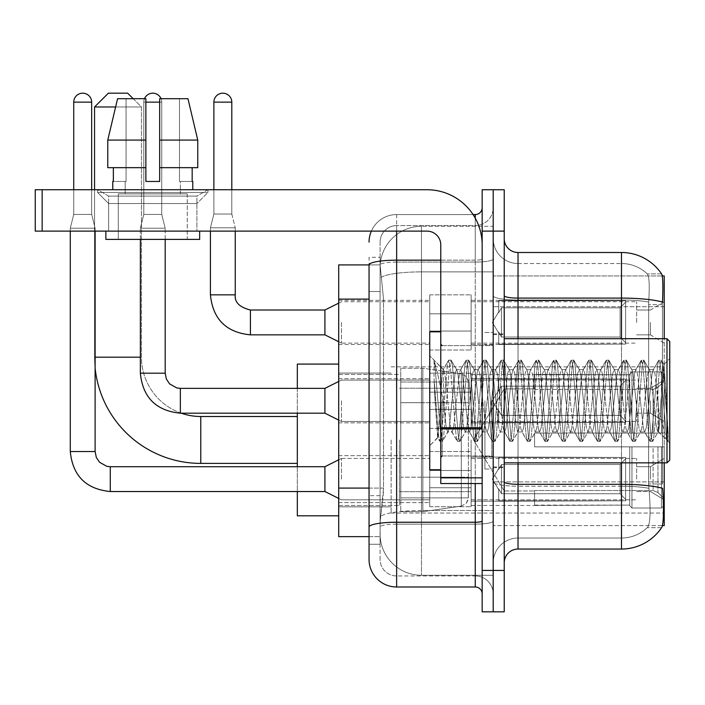 <?xml version="1.0" encoding="UTF-8"?>
<svg xmlns="http://www.w3.org/2000/svg" width="705" height="705" viewBox="0 0 705 705"><rect width="100%" height="100%" fill="white"/><g stroke="black" fill="none" stroke-linecap="round" stroke-linejoin="round"><path stroke-width="0.53" stroke-dasharray="3.52 2.64" d="M664.233 439.946L664.233 513.055L664.233 439.946M391.125 439.946L391.125 513.055L391.125 439.946M664.233 322.432L664.233 301.74L664.233 322.432M650.442 322.432L650.442 334.849L650.442 322.432M664.233 400.775L664.233 421.467L664.233 400.775M650.442 400.775L650.442 413.192L650.442 400.775M664.233 479.127L664.233 458.435L664.233 479.127M650.442 479.127L650.442 466.71L650.442 479.127M429.742 322.432L429.742 294.84L429.742 322.432M338.708 322.432L338.708 300.356L338.708 322.432M440.775 469.741L429.742 469.741L429.742 331.808L429.742 445.745L429.742 331.808L440.775 331.808L440.775 469.741L440.775 331.808M338.708 400.775L338.708 422.85L338.708 400.775M429.742 479.127L429.742 451.535L429.742 479.127M338.708 479.127L338.708 455.65L338.708 479.127M471.125 322.432L471.125 294.84L471.125 322.432M471.125 400.775L471.125 428.367L471.125 400.775M471.125 479.127L471.125 451.535L471.125 479.127M636.641 322.432L636.641 301.74L636.641 322.432M636.641 400.775L636.641 421.467L636.641 400.775M636.641 479.127L636.641 458.435L636.641 479.127M369.05 488.08L383.538 488.08L383.273 495.262L380.259 520.087L383.538 488.08L383.538 299.105L383.538 488.08L338.708 488.08L338.708 536.646L380.18 536.646L380.083 533.888A41.383 41.383 0 0 0 421.467 575.262L493.192 575.262L493.192 510.508L493.192 575.262L421.467 575.262L421.467 510.508L421.467 575.262A41.383 41.383 0 0 1 380.083 533.888L380.083 525.463L380.18 536.646L369.05 536.646L369.05 291.517L369.05 544.234L380.083 544.234L380.083 495.659L380.083 544.234L369.05 544.234M380.259 520.087L380.083 525.463L380.259 520.087M662.277 275.946L493.192 275.946L664.233 275.946L664.233 525.604L493.192 525.604L493.192 275.946L493.192 525.604L662.444 525.604M338.708 439.946L338.708 515.813L338.708 439.946M493.192 226.287L493.192 510.508L493.192 226.287L421.467 226.287L493.192 226.287M664.233 462.85L664.233 338.708M380.145 265.477L383.538 299.105L380.145 265.477A41.383 41.383 0 0 1 421.467 226.287A41.383 41.383 0 0 0 380.145 265.477A41.383 41.383 0 0 1 421.467 226.287L421.467 271.883L493.192 271.883L421.467 271.883L421.467 226.287M369.05 531.817L369.05 257.325L380.083 257.325L369.05 257.325L369.05 291.517L380.083 291.517L380.083 495.659L380.083 257.325L380.083 291.517L369.05 291.517L369.05 264.913L380.18 264.913L338.708 264.913L338.708 488.08M504.225 400.775L504.225 467.679L504.225 400.775M493.192 400.775L493.192 469.054L493.192 400.775M484.917 400.775L484.917 469.054L484.917 400.775M518.025 252.496L621.475 252.496L621.475 484.3A48.275 8.381 180 0 1 662.621 488.301L662.973 493.879C663.872 512.227 663.493 523.348 661.836 527.269A48.275 48.275 0 0 1 621.475 549.054L518.025 549.054L518.025 252.496A13.792 13.792 0 0 1 504.225 238.704L504.225 295.695L504.225 238.704M661.563 527.675L647.234 527.675L661.563 527.675M649.375 493.879C650.724 512.244 650.151 523.374 647.657 527.269A37.242 37.242 0 0 1 621.475 538.021L518.025 538.021L518.025 493.879L518.025 538.021L621.475 538.021A37.242 37.242 0 0 0 647.657 527.269C650.142 523.41 650.724 512.279 649.375 493.879L648.609 483.965L648.697 302.057C649.684 286.168 649.287 276.853 647.49 274.13L647.49 274.13A37.242 37.242 0 0 0 621.475 263.529A37.242 37.242 0 0 1 647.49 274.13C649.287 276.818 649.684 286.124 648.697 302.057L648.609 483.965L649.375 493.879M493.192 493.879L493.192 295.695L493.192 493.879M504.225 562.854L504.225 295.695L504.225 562.854A13.792 13.792 0 0 1 518.025 549.054M493.192 238.704L493.192 295.695L493.192 238.704A24.825 24.825 0 0 0 518.025 263.529A24.825 24.825 0 0 1 493.192 238.704A24.825 24.825 0 0 0 518.025 263.529L518.025 486.221A24.825 4.309 0 0 1 493.192 481.903A24.825 4.309 0 0 0 518.025 486.221L518.025 263.529L621.475 263.529L518.025 263.529M493.192 231.117L493.192 189.733L504.225 189.733L504.225 231.117L493.192 231.117L493.192 189.733L482.158 189.733L482.158 231.117L493.192 231.117L493.192 570.433L493.192 231.117M482.158 231.117L482.158 611.817L493.192 611.817L493.192 570.433L493.192 611.817L504.225 611.817L504.225 231.117M661.731 274.13A48.275 48.275 0 0 0 661.563 273.875L647.234 273.875L661.563 273.875A48.275 48.275 0 0 1 661.731 274.13C662.912 276.827 663.176 286.142 662.515 302.057L662.462 304.648L662.515 302.057A48.275 8.381 180 0 0 621.475 298.092L518.025 298.092A13.792 2.397 0 0 1 504.225 295.695M662.462 483.965L662.462 304.648L662.462 483.965L648.609 483.965L662.462 483.965M493.192 562.854A24.825 24.825 0 0 1 518.025 538.021A24.825 24.825 0 0 0 493.192 562.854A24.825 24.825 0 0 1 518.025 538.021M369.05 559.4A27.583 27.583 0 0 0 396.642 586.992L396.642 575.959A16.55 16.55 0 0 1 380.083 559.4L380.083 264.948L380.083 559.4A16.55 16.55 0 0 0 396.642 575.959L475.258 575.959L475.258 531.817L475.258 586.992A6.9 6.9 0 0 1 482.158 593.883L482.158 207.667L482.158 593.883M493.192 531.817L493.192 258.964L493.192 531.817M482.158 400.775L482.158 455.95L482.158 400.775M493.192 207.667L493.192 258.964L493.192 207.667A17.933 17.933 0 0 1 475.258 225.6A17.933 17.933 0 0 0 493.192 207.667A17.933 17.933 0 0 1 475.258 225.6L475.258 575.959L396.642 575.959L396.642 524.15L475.258 524.15A17.933 3.111 0 0 0 493.192 521.039A17.933 3.111 0 0 1 475.258 524.15L475.258 225.6L396.642 225.6L475.258 225.6M371.359 231.117A27.583 27.583 0 0 1 396.642 214.567L475.258 214.567A6.9 6.9 0 0 0 482.158 207.667A6.9 6.9 0 0 1 475.258 214.567L475.258 531.817L475.258 524.15L396.642 524.15L396.642 225.6L396.642 262.075L475.258 262.075A17.933 3.111 0 0 0 493.192 258.964A17.933 3.111 0 0 1 475.258 262.075L396.642 262.075L396.642 531.817L396.642 522.238L475.258 522.238A6.9 1.199 0 0 0 482.158 521.039M396.642 586.992L475.258 586.992M369.05 527.023A27.583 4.794 180 0 1 396.642 522.238L396.642 214.567A27.583 27.583 0 0 0 369.05 242.15A27.583 27.583 0 0 1 396.642 214.567L473.064 214.567M380.083 242.15L380.083 264.948L380.083 242.15A16.55 16.55 0 0 1 396.642 225.6A16.55 16.55 0 0 0 380.083 242.15A16.55 16.55 0 0 1 396.642 225.6M493.192 593.883A17.933 17.933 0 0 0 475.258 575.959A17.933 17.933 0 0 1 493.192 593.883A17.933 17.933 0 0 0 475.258 575.959M108.632 196.105L97.598 189.733L207.949 189.733L97.598 189.733L97.598 192.491L207.949 192.491L97.598 192.491L207.949 192.491L97.598 192.491L108.632 203.534L108.632 231.117L196.906 231.117L108.632 231.117L196.906 231.117L108.632 231.117L196.906 231.117L108.632 231.117L196.906 231.117L108.632 231.117L108.632 196.105L196.906 196.105L207.949 189.733L97.598 189.733L207.949 189.733L207.949 192.491L196.906 203.534L108.632 203.534L196.906 203.534L196.906 231.117L196.906 196.105L108.632 196.105L97.598 189.733L207.949 189.733L97.598 189.733L97.598 192.491L108.632 203.534L108.632 231.117L108.632 196.105L196.906 196.105L207.949 189.733L97.598 189.733L207.949 189.733L207.949 192.491L196.906 203.534L108.632 203.534L196.906 203.534L196.906 231.117L196.906 196.105L108.632 196.105M440.775 483.542L482.158 483.542L440.775 483.542L440.775 477.84L440.775 483.542L482.158 483.542L482.158 244.908A55.175 55.175 0 0 0 426.983 189.733L35.25 189.733L42.15 189.733L35.25 189.733L35.25 231.117L35.25 189.733L35.25 231.117L426.983 231.117A13.792 13.792 0 0 1 440.775 244.908L440.775 483.542M440.775 428.957L482.158 428.957L440.775 428.957L482.158 428.957L482.158 244.908A55.175 55.175 0 0 0 426.983 189.733L42.15 189.733L42.15 231.117L426.983 231.117A13.792 13.792 0 0 1 440.775 244.908L440.775 427.759L482.158 427.759L482.158 483.542L482.158 244.908A55.175 55.175 0 0 0 426.983 189.733L42.15 189.733L42.15 231.117L35.25 231.117L426.983 231.117A13.792 13.792 0 0 1 440.775 244.908L440.775 427.759L482.158 427.759L482.158 244.908M187.257 193.875L187.257 239.392L118.29 239.392L187.257 239.392L118.29 239.392L187.257 239.392L187.257 193.875L118.29 193.875L118.29 239.392L118.29 193.875L187.257 193.875M112.774 181.458L113.364 181.458L113.364 167.667L145.873 167.667L145.873 140.084L107.777 140.084L145.873 140.084L145.873 98.7L117.576 98.7L145.873 98.7L126.063 98.7L126.063 181.458L126.063 98.7L145.873 98.7L145.873 181.458L145.873 167.667L145.873 181.458L159.665 181.458L145.873 181.458L159.665 181.458L159.665 98.7L179.484 98.7L179.484 181.458L180.357 181.458L179.484 181.458L179.484 98.7L187.962 98.7L159.665 98.7L159.665 167.667L192.174 167.667L192.174 181.458L192.174 167.667L159.665 167.667L197.761 167.667L159.665 167.667L159.665 140.084L197.761 140.084L197.761 167.667L197.761 140.084L159.665 140.084L159.665 98.7L187.962 98.7L159.665 98.7L159.665 181.458L159.665 167.667L159.665 181.458L145.873 181.458L145.873 98.7L145.873 167.667L107.777 167.667L107.777 140.084L117.576 98.7L126.063 98.7L117.576 98.7L107.777 140.084L107.777 167.667L113.364 167.667L112.774 189.733L192.773 189.733L112.774 189.733M192.773 181.458L179.484 181.458L180.357 181.458L180.357 193.875L125.182 193.875L180.357 193.875L125.182 193.875L180.357 193.875L180.357 181.458L179.484 181.458L192.773 181.458L192.773 189.733M125.182 181.458L125.182 193.875L125.182 181.458L126.063 181.458L113.364 181.458L126.063 181.458L126.063 98.7L145.873 98.7L145.873 181.458L145.873 167.667L107.777 167.667L145.873 167.667L107.777 167.667L113.364 167.667L113.364 181.458L125.182 181.458M199.665 231.117L105.873 231.117L105.873 239.392L199.665 239.392L105.873 239.392L199.665 239.392L199.665 231.117L105.873 231.117M159.665 140.084L197.761 140.084L187.962 98.7L179.484 98.7L179.484 181.458L179.484 98.7L187.962 98.7L159.665 98.7L179.484 98.7L159.665 98.7L159.665 167.667L197.761 167.667M669.75 400.775L669.75 460.092L669.75 341.467L669.75 442.987L669.75 341.467L666.992 338.708L666.992 462.85L666.992 338.708L666.992 462.85L669.75 460.092L669.75 400.775M465.229 400.775L462.304 373.782L460.85 369.605L460.383 369.993L459.387 373.782L453.553 427.776L452.09 431.954L450.627 427.776L447.71 400.775C446.309 382.841 444.917 372.469 443.533 369.684L448.45 360.431L447.349 365.569L441.506 435.99L439.691 441.127L438.589 435.99L434.051 378.656L434.051 360.934C436.651 368.583 439.647 381.863 443.048 400.775L443.533 403.269L443.533 400.775L446.247 427.776L447.71 431.954L446.247 427.776L443.048 400.775C439.647 381.863 436.651 368.583 434.051 360.934L434.932 365.569L440.775 435.99L442.238 441.436L440.775 435.99L434.932 365.569L434.051 360.934L434.051 378.656L435.073 400.775L434.051 378.656L438.589 435.99L439.691 441.127L442.59 441.127L440.043 441.436L441.506 435.99L447.349 365.569L448.803 360.123L443.119 369.57L429.742 355.813L443.533 369.684C442.52 369.535 441.55 379.898 440.625 400.775L437.849 437.638L435.073 400.775L437.602 437.549L439.691 441.127L437.602 437.549L429.742 445.745L437.849 437.638L440.625 400.775C441.55 379.898 442.52 369.535 443.533 369.684L443.533 400.775L443.533 369.684C444.917 372.469 446.309 382.841 447.71 400.775L450.627 427.776L451.623 431.557L457.201 441.127L456.1 435.99L450.266 365.569L448.803 360.123L450.997 360.123L449.534 365.569L443.692 435.99L442.59 441.127L448.168 431.557L447.71 431.954L452.09 431.954L457.201 441.127L456.1 435.99L450.266 365.569L448.803 360.123L450.997 360.123L449.534 365.569L443.692 435.99L442.59 441.127L447.71 431.954L452.09 431.954L453.553 427.776L459.387 373.782L460.383 369.993L465.961 360.431L464.859 365.569L459.025 435.99L457.563 441.436L459.757 441.436L458.294 435.99L452.451 365.569L450.997 360.123L456.928 369.993L456.47 369.605L455.007 373.782L449.173 427.776L448.168 431.557L449.173 427.776L455.007 373.782L456.47 369.605L460.85 369.605L465.961 360.431L464.859 365.569L459.025 435.99L457.563 441.436L459.757 441.436L458.294 435.99L452.451 365.569L451.35 360.431L456.47 369.605L460.85 369.605L462.304 373.782L468.146 427.776L469.142 431.557L468.146 427.776L465.229 400.775M460.85 400.775L457.924 373.782L456.928 369.993L457.924 373.782L463.767 427.776L465.229 431.954L463.767 427.776L460.85 400.775M482.749 400.775L479.823 373.782L478.369 369.605L477.902 369.993L476.906 373.782L471.063 427.776L469.609 431.954L469.142 431.557L474.721 441.127L473.619 435.99L467.785 365.569L466.322 360.123L465.961 360.431L468.508 360.123L467.054 365.569L461.211 435.99L459.757 441.436L465.688 431.557L465.229 431.954L469.609 431.954L474.721 441.127L473.619 435.99L467.785 365.569L466.322 360.123L468.508 360.123L467.054 365.569L461.211 435.99L460.109 441.127L465.229 431.954L469.609 431.954L471.063 427.776L476.906 373.782L477.902 369.993L483.48 360.431L482.379 365.569L476.545 435.99L475.082 441.436L474.721 441.127L477.267 441.436L475.813 435.99L469.971 365.569L468.508 360.123L474.447 369.993L473.989 369.605L472.526 373.782L466.684 427.776L465.688 431.557L466.684 427.776L472.526 373.782L473.989 369.605L478.369 369.605L483.48 360.431L482.379 365.569L476.545 435.99L475.082 441.436L477.267 441.436L475.813 435.99L469.971 365.569L468.869 360.431L473.989 369.605L478.369 369.605L479.823 373.782L485.666 427.776L486.661 431.557L485.666 427.776L482.749 400.775M478.369 400.775L475.443 373.782L474.447 369.993L475.443 373.782L481.286 427.776L482.749 431.954L481.286 427.776L478.369 400.775M500.259 400.775L497.342 373.782L495.879 369.605L495.421 369.993L494.425 373.782L488.583 427.776L487.129 431.954L486.661 431.557L492.24 441.127L491.138 435.99L485.296 365.569L483.841 360.123L483.48 360.431L486.027 360.123L484.573 365.569L478.73 435.99L477.267 441.436L483.207 431.557L482.749 431.954L487.129 431.954L492.24 441.127L491.138 435.99L485.296 365.569L483.841 360.123L486.027 360.123L484.573 365.569L478.73 435.99L477.629 441.127L482.749 431.954L487.129 431.954L488.583 427.776L494.425 373.782L495.421 369.993L500.999 360.431L499.898 365.569L494.055 435.99L492.601 441.436L492.24 441.127L494.787 441.436L493.333 435.99L487.49 365.569L486.027 360.123L491.967 369.993L491.5 369.605L490.046 373.782L484.203 427.776L483.207 431.557L484.203 427.776L490.046 373.782L491.5 369.605L495.879 369.605L500.999 360.431L499.898 365.569L494.055 435.99L492.601 441.436L494.787 441.436L493.333 435.99L487.49 365.569L486.388 360.431L491.5 369.605L495.879 369.605L497.342 373.782L503.185 427.776L504.181 431.557L503.185 427.776L500.259 400.775M495.879 400.775L492.962 373.782L491.967 369.993L492.962 373.782L498.805 427.776L500.259 431.954L498.805 427.776L495.879 400.775M517.778 400.775L514.861 373.782L513.399 369.605L512.94 369.993L511.945 373.782L506.102 427.776L504.639 431.954L504.181 431.557L509.759 441.127L508.658 435.99L502.815 365.569L501.361 360.123L500.999 360.431L503.546 360.123L502.083 365.569L496.25 435.99L494.787 441.436L500.726 431.557L500.259 431.954L504.639 431.954L509.759 441.127L508.658 435.99L502.815 365.569L501.361 360.123L503.546 360.123L502.083 365.569L496.25 435.99L495.148 441.127L500.259 431.954L504.639 431.954L506.102 427.776L511.945 373.782L512.94 369.993L518.519 360.431L517.417 365.569L511.574 435.99L510.12 441.436L509.759 441.127L512.306 441.436L510.843 435.99L505.009 365.569L503.546 360.123L509.486 369.993L509.019 369.605L507.565 373.782L501.722 427.776L500.726 431.557L501.722 427.776L507.565 373.782L509.019 369.605L513.399 369.605L518.519 360.431L517.417 365.569L511.574 435.99L510.12 441.436L512.306 441.436L510.843 435.99L505.009 365.569L503.908 360.431L509.019 369.605L513.399 369.605L514.861 373.782L520.704 427.776L521.7 431.557L520.704 427.776L517.778 400.775M513.399 400.775L510.482 373.782L509.486 369.993L510.482 373.782L516.324 427.776L517.778 431.954L516.324 427.776L513.399 400.775M535.298 400.775L532.381 373.782L530.918 369.605L530.46 369.993L529.455 373.782L523.621 427.776L522.158 431.954L521.7 431.557L527.278 441.127L526.177 435.99L520.334 365.569L518.519 360.431L521.065 360.123L519.603 365.569L513.769 435.99L512.306 441.436L518.245 431.557L517.778 431.954L522.158 431.954L527.278 441.127L526.177 435.99L520.334 365.569L518.871 360.123L521.065 360.123L519.603 365.569L513.769 435.99L512.667 441.127L517.778 431.954L522.158 431.954L523.621 427.776L529.455 373.782L530.46 369.993L536.038 360.431L534.936 365.569L529.094 435.99L527.278 441.127L529.825 441.436L528.362 435.99L522.528 365.569L521.065 360.123L527.005 369.993L526.538 369.605L525.075 373.782L519.241 427.776L518.245 431.557L519.241 427.776L525.075 373.782L526.538 369.605L530.918 369.605L536.038 360.431L534.936 365.569L529.094 435.99L527.631 441.436L529.825 441.436L528.362 435.99L522.528 365.569L521.427 360.431L526.538 369.605L530.918 369.605L532.381 373.782L538.215 427.776L539.219 431.557L538.215 427.776L535.298 400.775M530.918 400.775L528.001 373.782L527.005 369.993L528.001 373.782L533.835 427.776L535.298 431.954L533.835 427.776L530.918 400.775M552.817 400.775L549.9 373.782L548.437 369.605L547.979 369.993L546.974 373.782L541.14 427.776L539.678 431.954L539.219 431.557L544.798 441.127L543.696 435.99L537.853 365.569L536.038 360.431L538.585 360.123L537.122 365.569L531.288 435.99L529.825 441.436L535.756 431.557L535.298 431.954L539.678 431.954L544.798 441.127L543.696 435.99L537.853 365.569L536.39 360.123L538.585 360.123L537.122 365.569L531.288 435.99L530.178 441.127L535.298 431.954L539.678 431.954L541.14 427.776L546.974 373.782L547.979 369.993L553.557 360.431L552.447 365.569L546.613 435.99L544.798 441.127L547.344 441.436L545.882 435.99L540.039 365.569L538.585 360.123L544.516 369.993L544.057 369.605L542.594 373.782L536.761 427.776L535.756 431.557L536.761 427.776L542.594 373.782L544.057 369.605L548.437 369.605L553.557 360.431L552.447 365.569L546.613 435.99L545.15 441.436L547.344 441.436L545.882 435.99L540.039 365.569L538.937 360.431L544.057 369.605L548.437 369.605L549.9 373.782L555.734 427.776L556.73 431.557L555.734 427.776L552.817 400.775M548.437 400.775L545.52 373.782L544.516 369.993L545.52 373.782L551.354 427.776L552.817 431.954L551.354 427.776L548.437 400.775M570.336 400.775L567.41 373.782L565.956 369.605L565.489 369.993L564.493 373.782L558.651 427.776L557.197 431.954L556.73 431.557L562.308 441.127L561.206 435.99L555.373 365.569L553.557 360.431L556.104 360.123L554.641 365.569L548.798 435.99L547.344 441.436L553.275 431.557L552.817 431.954L557.197 431.954L562.308 441.127L561.206 435.99L555.373 365.569L553.91 360.123L556.104 360.123L554.641 365.569L548.798 435.99L547.697 441.127L552.817 431.954L557.197 431.954L558.651 427.776L564.493 373.782L565.489 369.993L571.068 360.431L569.966 365.569L564.132 435.99L562.669 441.436L562.308 441.127L564.864 441.436L563.401 435.99L557.558 365.569L556.104 360.123L562.035 369.993L561.577 369.605L560.114 373.782L554.28 427.776L553.275 431.557L554.28 427.776L560.114 373.782L561.577 369.605L565.956 369.605L571.068 360.431L569.966 365.569L564.132 435.99L562.669 441.436L564.864 441.436L563.401 435.99L557.558 365.569L556.457 360.431L561.577 369.605L565.956 369.605L567.41 373.782L573.253 427.776L574.249 431.557L573.253 427.776L570.336 400.775M565.956 400.775L563.031 373.782L562.035 369.993L563.031 373.782L568.873 427.776L570.336 431.954L568.873 427.776L565.956 400.775M587.855 400.775L584.93 373.782L583.476 369.605L583.009 369.993L582.013 373.782L576.17 427.776L574.716 431.954L574.249 431.557L579.827 441.127L578.726 435.99L572.892 365.569L571.429 360.123L571.068 360.431L573.614 360.123L572.16 365.569L566.318 435.99L564.864 441.436L570.794 431.557L570.336 431.954L574.716 431.954L579.827 441.127L578.726 435.99L572.892 365.569L571.429 360.123L573.614 360.123L572.16 365.569L566.318 435.99L565.216 441.127L570.336 431.954L574.716 431.954L576.17 427.776L582.013 373.782L583.009 369.993L588.587 360.431L587.485 365.569L581.651 435.99L580.189 441.436L579.827 441.127L582.374 441.436L580.92 435.99L575.077 365.569L573.614 360.123L579.554 369.993L579.096 369.605L577.633 373.782L571.79 427.776L570.794 431.557L571.79 427.776L577.633 373.782L579.096 369.605L583.476 369.605L588.587 360.431L587.485 365.569L581.651 435.99L580.189 441.436L582.374 441.436L580.92 435.99L575.077 365.569L573.976 360.431L579.096 369.605L583.476 369.605L584.93 373.782L590.772 427.776L591.768 431.557L590.772 427.776L587.855 400.775M583.476 400.775L580.55 373.782L579.554 369.993L580.55 373.782L586.393 427.776L587.855 431.954L586.393 427.776L583.476 400.775M605.366 400.775L602.449 373.782L600.986 369.605L600.528 369.993L599.532 373.782L593.689 427.776L592.226 431.954L591.768 431.557L597.346 441.127L596.245 435.99L590.402 365.569L588.948 360.123L588.587 360.431L591.134 360.123L589.68 365.569L583.837 435.99L582.374 441.436L588.314 431.557L587.855 431.954L592.226 431.954L597.346 441.127L596.245 435.99L590.402 365.569L588.948 360.123L591.134 360.123L589.68 365.569L583.837 435.99L582.735 441.127L587.855 431.954L592.226 431.954L593.689 427.776L599.532 373.782L600.528 369.993L606.106 360.431L605.005 365.569L599.162 435.99L597.708 441.436L597.346 441.127L599.893 441.436L598.439 435.99L592.597 365.569L591.134 360.123L597.073 369.993L596.606 369.605L595.152 373.782L589.309 427.776L588.314 431.557L589.309 427.776L595.152 373.782L596.606 369.605L600.986 369.605L606.106 360.431L605.005 365.569L599.162 435.99L597.708 441.436L599.893 441.436L598.439 435.99L592.597 365.569L591.495 360.431L596.606 369.605L600.986 369.605L602.449 373.782L608.292 427.776L609.287 431.557L608.292 427.776L605.366 400.775M600.986 400.775L598.069 373.782L597.073 369.993L598.069 373.782L603.912 427.776L605.366 431.954L603.912 427.776L600.986 400.775M622.885 400.775L619.968 373.782L618.505 369.605L618.047 369.993L617.051 373.782L611.209 427.776L609.746 431.954L609.287 431.557L614.866 441.127L613.764 435.99L607.922 365.569L606.467 360.123L606.106 360.431L608.653 360.123L607.19 365.569L601.356 435.99L599.893 441.436L605.833 431.557L605.366 431.954L609.746 431.954L614.866 441.127L613.764 435.99L607.922 365.569L606.467 360.123L608.653 360.123L607.19 365.569L601.356 435.99L600.255 441.127L605.366 431.954L609.746 431.954L611.209 427.776L617.051 373.782L618.047 369.993L623.625 360.431L622.524 365.569L616.681 435.99L615.227 441.436L614.866 441.127L617.413 441.436L615.95 435.99L610.116 365.569L608.653 360.123L614.593 369.993L614.125 369.605L612.671 373.782L606.829 427.776L605.833 431.557L606.829 427.776L612.671 373.782L614.125 369.605L618.505 369.605L623.625 360.431L622.524 365.569L616.681 435.99L615.227 441.436L617.413 441.436L615.95 435.99L610.116 365.569L609.014 360.431L614.125 369.605L618.505 369.605L619.968 373.782L625.802 427.776L626.807 431.557L625.802 427.776L622.885 400.775M618.505 400.775L615.588 373.782L614.593 369.993L615.588 373.782L621.431 427.776L622.885 431.954L621.431 427.776L618.505 400.775M640.404 400.775L637.487 373.782L636.025 369.605L635.566 369.993L634.562 373.782L628.728 427.776L627.265 431.954L626.807 431.557L632.385 441.127L631.283 435.99L625.441 365.569L623.625 360.431L626.172 360.123L624.709 365.569L618.875 435.99L617.413 441.436L623.352 431.557L622.885 431.954L627.265 431.954L632.385 441.127L631.283 435.99L625.441 365.569L623.978 360.123L626.172 360.123L624.709 365.569L618.875 435.99L617.774 441.127L622.885 431.954L627.265 431.954L628.728 427.776L634.562 373.782L635.566 369.993L641.145 360.431L640.043 365.569L634.2 435.99L632.385 441.127L634.932 441.436L633.469 435.99L627.635 365.569L626.172 360.123L632.103 369.993L631.645 369.605L630.182 373.782L624.348 427.776L623.352 431.557L624.348 427.776L630.182 373.782L631.645 369.605L636.025 369.605L641.145 360.431L640.043 365.569L634.2 435.99L632.737 441.436L634.932 441.436L633.469 435.99L627.635 365.569L626.525 360.431L631.645 369.605L636.025 369.605L637.487 373.782L643.321 427.776L644.326 431.557L643.321 427.776L640.404 400.775M636.025 400.775L633.108 373.782L632.103 369.993L633.108 373.782L638.941 427.776L640.404 431.954L638.941 427.776L636.025 400.775M657.924 400.775L655.007 373.782L653.544 369.605L653.077 369.993L652.081 373.782L646.247 427.776L644.784 431.954L644.326 431.557L649.904 441.127L648.803 435.99L642.96 365.569L641.145 360.431L643.691 360.123L642.229 365.569L636.386 435.99L634.932 441.436L640.863 431.557L640.404 431.954L644.784 431.954L649.904 441.127L648.803 435.99L642.96 365.569L641.497 360.123L643.691 360.123L642.229 365.569L636.386 435.99L635.284 441.127L640.404 431.954L644.784 431.954L646.247 427.776L652.081 373.782L653.077 369.993L658.655 360.431L657.553 365.569L651.72 435.99L649.904 441.127L652.451 441.436L650.988 435.99L645.145 365.569L643.691 360.123L649.622 369.993L649.164 369.605L647.701 373.782L641.867 427.776L640.863 431.557L641.867 427.776L647.701 373.782L649.164 369.605L653.544 369.605L658.655 360.431L657.553 365.569L651.72 435.99L650.257 441.436L652.451 441.436L650.988 435.99L645.145 365.569L644.044 360.431L649.164 369.605L653.544 369.605L655.007 373.782L658.646 409.059L658.646 431.954L658.646 430.975L657.924 431.954L656.461 427.776L650.627 373.782L649.622 369.993L650.627 373.782L656.461 427.776L657.924 431.954L658.646 431.954L658.646 430.975C659.439 426.772 660.215 416.708 660.973 400.775L664.004 364.617L666.533 400.775L668.19 441.03L666.348 439.286L658.646 409.059L658.646 431.954L667.221 440.475L666.348 439.286L658.646 409.059L657.924 400.775M668.19 441.436L667.415 441.127L666.313 435.99L660.479 365.569L659.016 360.123L658.655 360.431L661.211 360.123L659.748 365.569L653.905 435.99L652.451 441.436L658.382 431.557L657.924 431.954L658.646 431.954L668.19 441.03L667.415 441.127L666.313 435.99L660.479 365.569L659.016 360.123L661.211 360.123L659.748 365.569L653.905 435.99L652.804 441.127L658.646 430.975C659.439 426.772 660.215 416.708 660.973 400.775L664.004 364.617L668.19 433.249L662.665 365.569L661.211 360.123L662.665 365.569L668.19 433.249L668.19 441.436L669.75 442.987L668.19 441.436M338.708 515.813L297.325 515.813L297.325 364.088L297.325 515.813L297.325 416.505L200.775 416.505L200.775 463.397A106.208 106.208 0 0 1 94.558 357.188L94.558 106.975L141.458 106.975L115.611 106.975M200.775 416.505A59.308 59.308 0 0 1 141.458 357.188L141.458 106.975L127.667 93.183L108.358 93.183L127.667 93.183L108.358 93.183L94.558 106.975M504.225 439.946L504.225 490.988L504.225 439.946M534.575 433.055L534.575 439.946L534.575 433.055L653.103 433.055L534.575 433.055L629.75 433.055L629.75 374.099L629.75 433.055L631.953 433.055L631.953 371.887L631.953 433.055L534.575 433.055L534.575 446.847L629.75 446.847L629.75 505.106L629.75 446.847L534.575 446.847L534.575 433.055L534.575 446.847L534.575 433.055L664.233 433.055L664.233 374.655L664.233 433.055L661.475 433.055L661.475 371.887L661.475 433.055L631.953 433.055L664.233 433.055L664.233 381.044L664.233 433.055L534.575 433.055L629.75 433.055L629.75 374.099L629.75 374.796L534.575 374.434L629.75 374.796L629.75 433.055L629.75 374.099L631.953 371.887L629.75 374.099L629.75 433.055L631.953 433.055L631.953 371.887L661.475 371.887L631.953 371.887L631.953 433.055L534.575 433.055L534.575 446.847L664.233 446.847L664.233 505.247L664.233 446.847L661.475 446.847L661.475 508.014L664.233 505.247L661.475 508.014L661.475 446.847L631.953 446.847L631.953 508.014L661.475 508.014L631.953 508.014L631.953 446.847L629.75 446.847L629.75 505.802L631.953 508.014L629.75 505.802L629.75 446.847L664.233 446.847L664.233 505.247L664.233 498.858L657.976 492.557L653.103 490.521L657.976 492.557L664.233 498.858L664.233 446.847L534.575 446.847L629.75 446.847L629.75 505.106L534.575 505.467L629.75 505.106L629.75 446.847L534.575 446.847L534.575 433.055M534.575 389.38L653.103 389.38L534.575 389.38L534.575 374.796L534.575 389.38L653.103 389.38L657.976 387.345L664.233 381.044L664.233 374.655L661.475 371.887L664.233 374.655L664.233 381.044L657.976 387.345L653.103 389.38L534.575 389.38L534.575 374.434L629.75 374.796L629.75 374.099L629.75 374.796L534.575 374.796L534.575 389.38M471.125 439.946L471.125 505.467L471.125 439.946M399.4 439.946L399.4 505.467L399.4 439.946M534.575 490.521L653.103 490.521L534.575 490.521L534.575 505.106L534.575 490.521L653.103 490.521L657.976 492.557L653.103 490.521L534.575 490.521L534.575 505.467L629.75 505.106L534.575 505.106L534.575 490.521M400.775 402.705L400.775 511.68L400.775 477.197L468.367 477.197L468.367 497.88L468.367 382.022L468.367 402.714L400.775 402.705L400.775 382.022L400.775 497.88L400.775 477.197L468.367 477.197L468.367 382.022L468.367 402.714L400.775 402.705L400.775 368.221L400.775 511.68L400.775 477.197L468.367 477.188L468.367 497.897L466.349 503.308L461.282 506.084L461.282 477.197L468.367 477.197L468.243 499.325L466.349 503.308L461.282 506.084L461.282 477.197L422.85 477.197L422.85 511.68L422.85 368.221L422.85 402.705L400.775 402.705L400.775 497.88L400.775 477.197L422.85 477.197L422.85 511.68L422.85 368.221L422.85 402.705L461.282 402.705L461.282 373.817L461.282 506.084L422.85 511.68L400.775 511.68L422.85 511.68L461.282 506.084L461.282 373.817L466.349 376.593L468.367 382.004L400.775 382.022L468.367 382.004L468.367 402.705L400.775 402.705M95.113 368.001A106.208 106.208 0 0 1 94.558 357.188L94.558 189.733M181.238 413.192A59.308 59.308 0 0 1 141.458 357.188L141.458 106.975L133.183 98.7M297.325 466.71L297.325 491.535M629.75 446.847L629.75 505.802L631.953 508.014L661.475 508.014L664.233 505.247L664.233 446.847L664.233 505.247L661.475 508.014L661.475 446.847L661.475 508.014L631.953 508.014L631.953 446.847L631.953 508.014L629.75 505.802L629.75 446.847L631.953 446.847L629.75 446.847M629.75 505.106L629.75 505.802L629.75 505.106M631.953 371.887L629.75 374.099L631.953 371.887L661.475 371.887L661.475 433.055L661.475 371.887L631.953 371.887M661.475 446.847L631.953 446.847L661.475 446.847M631.953 433.055L661.475 433.055L631.953 433.055M661.475 433.055L664.233 433.055L664.233 374.655L664.233 433.055L661.475 433.055M664.233 374.655L661.475 371.887L664.233 374.655L664.233 433.055L664.233 374.655M664.233 446.847L664.233 505.247L664.233 498.858L657.976 492.557L664.233 498.858L664.233 446.847L657.976 446.847L664.233 446.847M657.976 387.345L664.233 381.044L657.976 387.345L653.103 389.38L657.976 387.345L657.976 433.055L664.233 433.055L653.103 433.055L657.976 433.055L657.976 387.345M653.103 446.847L534.575 446.847L534.575 439.946L534.575 446.847L653.103 446.847L653.103 490.521L653.103 446.847M297.325 416.505L297.325 364.088L338.708 364.088M297.325 388.367L297.325 413.192M468.367 402.705L461.282 402.705L461.282 373.817L422.85 368.221L400.775 368.221L422.85 368.221L461.282 373.817L466.349 376.593L468.243 380.577L468.367 402.705M91.668 102.146L91.668 214.426L91.668 102.146L91.668 214.426L91.668 102.146L91.668 214.426L91.668 102.146L91.668 214.426L91.668 102.146L91.668 214.426L91.668 102.146L73.734 102.146A8.962 8.962 0 0 1 82.697 93.183A8.962 8.962 0 0 1 91.668 102.146A8.962 8.962 0 0 0 82.697 93.183A8.962 8.962 0 0 0 73.734 102.146A8.962 8.962 0 0 1 82.697 93.183A8.962 8.962 0 0 1 91.668 102.146A8.962 8.962 0 0 0 82.697 93.183A8.962 8.962 0 0 0 73.734 102.146A8.962 8.962 0 0 1 82.697 93.183A8.962 8.962 0 0 1 91.668 102.146A8.962 8.962 0 0 0 82.697 93.183A8.962 8.962 0 0 0 73.734 102.146A8.962 8.962 0 0 1 82.697 93.183A8.962 8.962 0 0 1 91.668 102.146A8.962 8.962 0 0 0 82.697 93.183A8.962 8.962 0 0 0 73.734 102.146A8.962 8.962 0 0 1 82.697 93.183A8.962 8.962 0 0 1 91.668 102.146A8.962 8.962 0 0 0 82.697 93.183A8.962 8.962 0 0 0 73.734 102.146A8.962 8.962 0 0 1 82.697 93.183A8.962 8.962 0 0 1 91.668 102.146L91.668 214.426L73.734 214.426L91.668 214.426L73.734 214.426L91.668 214.426L73.734 214.426L91.668 214.426L73.734 214.426L91.668 214.426L73.734 214.426L91.668 214.426L73.734 214.426L91.668 214.426L73.734 214.426L91.668 214.426L73.734 214.426L91.668 214.426L73.734 214.426L91.668 214.426L73.734 214.426L91.668 214.426L73.734 214.426L91.668 214.426L95.113 228.217L70.288 228.217L95.113 228.217L70.288 228.217L95.113 228.217L70.288 228.217L95.113 228.217L70.288 228.217L95.113 228.217L70.288 228.217L95.113 228.217L70.288 228.217L95.113 228.217L70.288 228.217L95.113 228.217L70.288 228.217L95.113 228.217L70.288 228.217L95.113 228.217L70.288 228.217L95.113 228.217L70.288 228.217L95.113 228.217L95.113 451.535L95.113 228.217L95.113 451.535L95.113 228.217L95.113 451.535L95.113 228.217L95.113 451.535L95.113 228.217L95.113 451.535L95.113 228.217L95.113 451.535L70.288 451.535L70.288 228.217L82.697 228.217L70.288 228.217L70.288 451.535L70.288 231.117M625.608 479.127L625.608 500.806L498.708 500.806L625.608 500.806L625.608 499.396L620.092 493.72L620.092 479.127L620.092 493.72L625.608 499.396L625.608 500.806L498.708 501.193L498.708 488.865L501.466 493.72L620.092 493.72L501.466 493.72L501.466 464.524L498.708 469.389L501.466 464.524L620.092 464.524L501.466 464.524L498.708 469.389L498.708 457.448L625.608 457.448L625.608 500.806L625.608 458.849L620.092 464.524L625.608 458.849L625.608 499.396L620.092 493.72L620.092 464.524L620.092 493.72L625.608 499.396L625.608 500.806L498.708 500.806L625.608 500.806L625.608 458.849L620.092 464.524L501.466 464.524L620.092 464.524L625.608 458.849L625.608 500.806L498.708 501.193L498.708 488.865L498.708 500.806L625.608 500.806L625.608 499.396L620.092 493.72L501.466 493.72L498.708 488.865L501.466 493.72L501.466 464.524L498.708 469.389L501.466 464.524L620.092 464.524L620.092 479.127L620.092 464.524L501.466 464.524L498.708 469.389L498.708 457.051L498.708 469.389L501.466 464.524L620.092 464.524L625.608 458.849L620.092 464.524L620.092 493.72L620.092 464.524L501.466 464.524L498.708 469.389L498.708 457.448L625.608 457.448L625.608 500.806L498.708 501.193L498.708 488.865L498.708 500.806L625.608 500.806L625.608 499.396L625.608 500.806L498.708 501.193L498.708 488.865L501.466 493.72L620.092 493.72L625.608 499.396L625.608 458.849L620.092 464.524L625.608 458.849L625.608 499.396L620.092 493.72L501.466 493.72L501.466 464.524L620.092 464.524L620.092 493.72L620.092 464.524L501.466 464.524L498.708 469.389L501.466 464.524L620.092 464.524L625.608 458.849L620.092 464.524L620.092 493.72L625.608 499.396L625.608 500.806L625.608 458.849L625.608 500.806L498.708 500.806L625.608 500.806L625.608 499.396L620.092 493.72L501.466 493.72L498.708 488.865L498.708 501.193L498.708 488.865L501.466 493.72L501.466 464.524L498.708 469.389L498.708 457.051L498.708 469.389L501.466 464.524L620.092 464.524L501.466 464.524L498.708 469.389L498.708 457.448L625.608 457.448L625.608 500.806L498.708 500.806L625.608 500.806L625.608 499.396L625.608 500.806L498.708 501.193L498.708 488.865L498.708 500.806L625.608 500.806L625.608 458.849L620.092 464.524L625.608 458.849L625.608 499.396L620.092 493.72L620.092 464.524L620.092 493.72L625.608 499.396L625.608 500.806L498.708 501.193L498.708 488.865L501.466 493.72L620.092 493.72L501.466 493.72L501.466 464.524L620.092 464.524L501.466 464.524L498.708 469.389L501.466 464.524L620.092 464.524L625.608 458.849L620.092 464.524L620.092 479.127L620.092 464.524L501.466 464.524L498.708 469.389L498.708 457.051L498.708 469.389L501.466 464.524L620.092 464.524L625.608 458.849L625.608 500.806L625.608 458.849L620.092 464.524L620.092 493.72L620.092 464.524L501.466 464.524L498.708 469.389L498.708 457.448L625.608 457.448L498.708 457.051L498.708 469.389L501.466 464.524L620.092 464.524L625.608 458.849L625.608 500.806L498.708 500.806L625.608 500.806L625.608 499.396L620.092 493.72L625.608 499.396L625.608 500.806L498.708 501.193L498.708 488.865L498.708 500.806L625.608 500.806L625.608 458.849L620.092 464.524L620.092 493.72L501.466 493.72L498.708 488.865L501.466 493.72L501.466 464.524L498.708 469.389L498.708 457.448L625.608 457.448L625.608 499.396L620.092 493.72L620.092 464.524L501.466 464.524L620.092 464.524L625.608 458.849L620.092 464.524L620.092 493.72L625.608 499.396L625.608 500.806L625.608 458.849L625.608 500.806L625.608 479.127L625.608 499.396L620.092 493.72L501.466 493.72L620.092 493.72L620.092 464.524L501.466 464.524L501.466 479.127L501.466 464.524L501.466 479.127L501.466 464.524L501.466 479.127L501.466 464.524L501.466 479.127L501.466 464.524L501.466 479.127L501.466 464.524L501.466 479.127L501.466 464.524L498.708 469.389L498.708 457.051L498.708 469.389L501.466 464.524L501.466 479.127L501.466 464.524L501.466 479.127L501.466 464.524L498.708 469.389L498.708 457.448L625.608 457.448L625.608 500.806L625.608 458.849L620.092 464.524L625.608 458.849L625.608 500.806L625.608 479.127L625.608 499.396L620.092 493.72L625.608 499.396L625.608 500.806L625.608 479.127L625.608 500.806L498.708 501.193L498.708 488.865L498.708 501.193L498.708 488.865L501.466 493.72L501.466 464.524L498.708 469.389L498.708 457.051L498.708 469.389L498.708 457.448L625.608 457.448L625.608 458.849L620.092 464.524L620.092 493.72L501.466 493.72L498.708 488.865L498.708 500.806L625.608 500.806L625.608 458.849L625.608 500.806L625.608 499.396L620.092 493.72L620.092 464.524L501.466 464.524L501.466 493.72L620.092 493.72L625.608 499.396L625.608 457.448L625.608 499.396L620.092 493.72L501.466 493.72L501.466 479.127L501.466 493.72L498.708 488.865L501.466 493.72L620.092 493.72L620.092 479.127L620.092 493.72L625.608 499.396L625.608 500.806L625.608 479.127L625.608 500.806L498.708 501.193L498.708 488.865L498.708 501.193L498.708 488.865L501.466 493.72L501.466 479.127L501.466 493.72L498.708 488.865L498.708 500.806L498.708 488.865L501.466 493.72L620.092 493.72L501.466 493.72L501.466 479.127L501.466 493.72L498.708 488.865L501.466 493.72L620.092 493.72L620.092 464.524L625.608 458.849L625.608 457.448L498.708 457.051L498.708 469.389L498.708 457.448L625.608 457.448L625.608 499.396L625.608 457.448L625.608 479.127L625.608 457.448L498.708 457.448L625.608 457.448L625.608 479.127L625.608 457.448L498.708 457.448L498.708 469.389L498.708 457.448L625.608 457.448L625.608 479.127L625.608 457.448L498.708 457.448L625.608 457.448L625.608 479.127L625.608 457.448L498.708 457.448L498.708 469.389L498.708 457.448L625.608 457.448L625.608 479.127L625.608 457.448L498.708 457.448L625.608 457.448L625.608 479.127L625.608 457.448L625.608 479.127L625.608 457.448L498.708 457.448L625.608 457.448L625.608 479.127L625.608 457.448L625.608 479.127L625.608 457.448L498.708 457.448L625.608 457.448L625.608 479.127M341.467 479.127L341.467 458.435L341.467 479.127M338.708 459.81L324.917 466.71L110.288 466.71L106.737 466.287L99.555 462.268L96.321 457.457L95.113 451.535L96.321 457.457L99.555 462.268L106.737 466.287L110.288 466.71L324.917 466.71L341.467 458.435L324.917 466.71L110.288 466.71L106.737 466.287L99.555 462.268L96.321 457.457L95.113 451.535L96.321 457.457L99.555 462.268L106.737 466.287L110.288 466.71L324.917 466.71L341.467 458.435L324.917 466.71L110.288 466.71L106.737 466.287L99.555 462.268L96.321 457.457L95.113 451.535L96.321 457.457L99.555 462.268L106.737 466.287L110.288 466.71L324.917 466.71L341.467 458.435L324.917 466.71L110.288 466.71L106.737 466.287L99.555 462.268L96.321 457.457L95.113 451.535L96.321 457.457L99.555 462.268L106.737 466.287L110.288 466.71L324.917 466.71L341.467 458.435L324.917 466.71L110.288 466.71L106.737 466.287L99.555 462.268L96.321 457.457L95.113 451.535L70.288 451.535L95.113 451.535L70.288 451.535L95.113 451.535L70.288 451.535L95.113 451.535L70.288 451.535L95.113 451.535L70.288 451.535L95.113 451.535L70.288 451.535L95.113 451.535L70.288 451.535L95.113 451.535L70.288 451.535L95.113 451.535L70.288 451.535L95.113 451.535L70.288 451.535L95.113 451.535L70.288 451.535L95.113 451.535L96.321 457.457L99.555 462.268L106.737 466.287L110.288 466.71L324.917 466.71L341.467 458.435L324.917 466.71L324.917 491.535L324.917 466.71L324.917 491.535L324.917 466.71L324.917 491.535L324.917 466.71L324.917 491.535L324.917 466.71L324.917 491.535L324.917 466.71L324.917 491.535L324.917 466.71L324.917 491.535L324.917 466.71L324.917 491.535L324.917 466.71L324.917 491.535L324.917 466.71L324.917 491.535L324.917 466.71L324.917 491.535L324.917 466.71L324.917 491.535L341.467 499.819L429.742 499.819L341.467 499.819L429.742 499.819L341.467 499.819L429.742 499.819L341.467 499.819L429.742 499.819L341.467 499.819L429.742 499.819L341.467 499.819L429.742 499.819L341.467 499.819L324.917 491.535L110.288 491.535L110.288 466.736M73.734 102.146L73.734 214.426L82.697 214.426L73.734 214.426L70.288 228.217L73.734 214.426L70.288 228.217L73.734 214.426L70.288 228.217L73.734 214.426L70.288 228.217L73.734 214.426L70.288 228.217L73.734 214.426L70.288 228.217L73.734 214.426L73.734 102.146L73.734 189.733M471.125 487.737L471.125 451.535L471.125 506.71L471.125 487.737L429.742 487.737L471.125 487.737L471.125 470.508L429.742 470.508L429.742 451.535L429.742 470.508L471.125 470.508L471.125 506.71L471.125 487.737L429.742 487.737L429.742 506.71L429.742 487.737L471.125 487.737L471.125 470.508L429.742 470.508L429.742 506.71L429.742 487.737L471.125 487.737L471.125 506.71L471.125 487.737L429.742 487.737L429.742 506.71L429.742 487.737L471.125 487.737L471.125 451.535L471.125 506.71L471.125 487.737L429.742 487.737L429.742 506.71L429.742 487.737L471.125 487.737L471.125 470.508L429.742 470.508L429.742 506.71L429.742 487.737L471.125 487.737L471.125 506.71L471.125 487.737L429.742 487.737L429.742 506.71L429.742 487.737L471.125 487.737L471.125 451.535L471.125 506.71L471.125 487.737L429.742 487.737L429.742 506.71L429.742 487.737L471.125 487.737L471.125 470.508L429.742 470.508L429.742 451.535L429.742 470.508L471.125 470.508L471.125 506.71L471.125 487.737L429.742 487.737L429.742 506.71L429.742 487.737L471.125 487.737L471.125 470.508L429.742 470.508L429.742 506.71L429.742 487.737L471.125 487.737L471.125 506.71L471.125 487.737L429.742 487.737L429.742 506.71L429.742 487.737L471.125 487.737L471.125 451.535L471.125 506.71L471.125 487.737L429.742 487.737L429.742 506.71L429.742 487.737L471.125 487.737L471.125 470.508L429.742 470.508L429.742 506.71L429.742 451.535L429.742 470.508L471.125 470.508L471.125 451.535L471.125 506.71L471.125 487.737L429.742 487.737L429.742 451.535L429.742 470.508L471.125 470.508L429.742 470.508L429.742 487.737L429.742 451.535L429.742 470.508L471.125 470.508L471.125 451.535L471.125 487.737L471.125 470.508L429.742 470.508L429.742 451.535L429.742 470.508L471.125 470.508L471.125 451.535L471.125 506.71L471.125 487.737L429.742 487.737L429.742 451.535L429.742 470.508L471.125 470.508L429.742 470.508L429.742 487.737L429.742 451.535L429.742 470.508L471.125 470.508L471.125 451.535L471.125 487.737L471.125 470.508L429.742 470.508L429.742 451.535L429.742 470.508L471.125 470.508L471.125 451.535L471.125 506.71L471.125 487.737L429.742 487.737L429.742 451.535L429.742 470.508L471.125 470.508L429.742 470.508L429.742 487.737L429.742 451.535L429.742 470.508L471.125 470.508L471.125 451.535L471.125 487.737M501.466 493.72L501.466 479.127L501.466 493.72L498.708 488.865L498.708 500.806L498.708 488.865L501.466 493.72L620.092 493.72L625.608 499.396L620.092 493.72L501.466 493.72L501.466 479.127L501.466 493.72L498.708 488.865L498.708 489.702L498.708 488.865L501.466 493.72L620.092 493.72L620.092 479.127L620.092 493.72L501.466 493.72L501.466 479.127L501.466 493.72L620.092 493.72L501.466 493.72L501.466 479.127L501.466 493.72L498.708 488.865L501.466 493.72L501.466 479.127L501.466 493.72M429.742 470.508L429.742 451.535L429.742 470.508L471.125 470.508L429.742 470.508L429.742 487.737L429.742 470.508M95.113 231.117L95.113 228.217L91.668 214.426L95.113 228.217L91.668 214.426L95.113 228.217L91.668 214.426L95.113 228.217L91.668 214.426L95.113 228.217L91.668 214.426L95.113 228.217L91.668 214.426L91.668 189.733M620.092 479.127L620.092 464.524L620.092 479.127M144.499 98.7A8.962 8.962 0 0 0 143.802 102.146A8.962 8.962 0 0 1 152.774 93.183A8.962 8.962 0 0 1 161.736 102.146A8.962 8.962 0 0 0 152.774 93.183A8.962 8.962 0 0 0 143.802 102.146A8.962 8.962 0 0 1 152.774 93.183A8.962 8.962 0 0 1 161.736 102.146A8.962 8.962 0 0 0 152.774 93.183A8.962 8.962 0 0 0 143.802 102.146A8.962 8.962 0 0 1 152.774 93.183A8.962 8.962 0 0 1 161.736 102.146A8.962 8.962 0 0 0 152.774 93.183A8.962 8.962 0 0 0 143.802 102.146A8.962 8.962 0 0 1 152.774 93.183A8.962 8.962 0 0 1 161.736 102.146A8.962 8.962 0 0 0 152.774 93.183A8.962 8.962 0 0 0 143.802 102.146A8.962 8.962 0 0 1 152.774 93.183A8.962 8.962 0 0 1 161.736 102.146A8.962 8.962 0 0 0 152.774 93.183A8.962 8.962 0 0 0 143.802 102.146A8.962 8.962 0 0 1 152.774 93.183A8.962 8.962 0 0 1 161.736 102.146L161.736 214.426L143.802 214.426L161.736 214.426L143.802 214.426L161.736 214.426L143.802 214.426L161.736 214.426L143.802 214.426L161.736 214.426L143.802 214.426L161.736 214.426L143.802 214.426L161.736 214.426L143.802 214.426L161.736 214.426L143.802 214.426L161.736 214.426L143.802 214.426L161.736 214.426L143.802 214.426L161.736 214.426L143.802 214.426L161.736 214.426L165.181 228.217L140.357 228.217L165.181 228.217L140.357 228.217L165.181 228.217L140.357 228.217L165.181 228.217L140.357 228.217L165.181 228.217L140.357 228.217L165.181 228.217L140.357 228.217L165.181 228.217L140.357 228.217L165.181 228.217L140.357 228.217L165.181 228.217L140.357 228.217L165.181 228.217L140.357 228.217L165.181 228.217L140.357 228.217L165.181 228.217L165.181 373.192L165.181 228.217L165.181 373.192L165.181 228.217L165.181 373.192L165.181 228.217L165.181 373.192L165.181 228.217L165.181 373.192L165.181 228.217L165.181 373.192L140.357 373.192L140.357 228.217L152.774 228.217L140.357 228.217L140.357 373.192L140.357 239.392M625.608 400.775L625.608 422.454L498.708 422.454L625.608 422.454L625.608 421.052L620.092 415.377L620.092 400.775L620.092 415.377L625.608 421.052L625.608 422.454L498.708 422.85L498.708 410.513L501.466 415.377L620.092 415.377L501.466 415.377L501.466 386.181L498.708 391.037L501.466 386.181L620.092 386.181L501.466 386.181L498.708 391.037L498.708 379.096L625.608 379.096L625.608 422.454L625.608 380.506L620.092 386.181L625.608 380.506L625.608 421.052L620.092 415.377L620.092 386.181L620.092 415.377L625.608 421.052L625.608 422.454L498.708 422.454L625.608 422.454L625.608 380.506L620.092 386.181L501.466 386.181L620.092 386.181L625.608 380.506L625.608 422.454L498.708 422.85L498.708 410.513L498.708 422.454L625.608 422.454L625.608 421.052L620.092 415.377L501.466 415.377L498.708 410.513L501.466 415.377L501.466 386.181L498.708 391.037L501.466 386.181L620.092 386.181L620.092 400.775L620.092 386.181L501.466 386.181L498.708 391.037L498.708 378.708L498.708 391.037L501.466 386.181L620.092 386.181L625.608 380.506L620.092 386.181L620.092 415.377L620.092 386.181L501.466 386.181L498.708 391.037L498.708 379.096L625.608 379.096L625.608 422.454L498.708 422.85L498.708 410.513L498.708 422.454L625.608 422.454L625.608 421.052L625.608 422.454L498.708 422.85L498.708 410.513L501.466 415.377L620.092 415.377L625.608 421.052L625.608 380.506L620.092 386.181L625.608 380.506L625.608 421.052L620.092 415.377L501.466 415.377L501.466 386.181L620.092 386.181L620.092 415.377L620.092 386.181L501.466 386.181L498.708 391.037L501.466 386.181L620.092 386.181L625.608 380.506L620.092 386.181L620.092 415.377L625.608 421.052L625.608 422.454L625.608 380.506L625.608 422.454L498.708 422.454L625.608 422.454L625.608 421.052L620.092 415.377L501.466 415.377L498.708 410.513L498.708 422.85L498.708 410.513L501.466 415.377L501.466 386.181L498.708 391.037L498.708 378.708L498.708 391.037L501.466 386.181L620.092 386.181L501.466 386.181L498.708 391.037L498.708 379.096L625.608 379.096L625.608 422.454L498.708 422.454L625.608 422.454L625.608 421.052L625.608 422.454L498.708 422.85L498.708 410.513L498.708 422.454L625.608 422.454L625.608 380.506L620.092 386.181L625.608 380.506L625.608 421.052L620.092 415.377L620.092 386.181L620.092 415.377L625.608 421.052L625.608 422.454L498.708 422.85L498.708 410.513L501.466 415.377L620.092 415.377L501.466 415.377L501.466 386.181L620.092 386.181L501.466 386.181L498.708 391.037L501.466 386.181L620.092 386.181L625.608 380.506L620.092 386.181L620.092 400.775L620.092 386.181L501.466 386.181L498.708 391.037L498.708 378.708L498.708 391.037L501.466 386.181L620.092 386.181L625.608 380.506L625.608 422.454L625.608 380.506L620.092 386.181L620.092 415.377L620.092 386.181L501.466 386.181L498.708 391.037L498.708 379.096L625.608 379.096L498.708 378.708L498.708 391.037L501.466 386.181L620.092 386.181L625.608 380.506L625.608 422.454L498.708 422.454L625.608 422.454L625.608 421.052L620.092 415.377L625.608 421.052L625.608 422.454L498.708 422.85L498.708 410.513L498.708 422.454L625.608 422.454L625.608 380.506L620.092 386.181L620.092 415.377L501.466 415.377L498.708 410.513L501.466 415.377L501.466 386.181L498.708 391.037L498.708 379.096L625.608 379.096L625.608 421.052L620.092 415.377L620.092 386.181L501.466 386.181L620.092 386.181L625.608 380.506L620.092 386.181L620.092 415.377L625.608 421.052L625.608 422.454L625.608 380.506L625.608 422.454L625.608 400.775L625.608 421.052L620.092 415.377L501.466 415.377L620.092 415.377L620.092 386.181L501.466 386.181L501.466 400.775L501.466 386.181L501.466 400.775L501.466 386.181L501.466 400.775L501.466 386.181L501.466 400.775L501.466 386.181L501.466 400.775L501.466 386.181L501.466 400.775L501.466 386.181L498.708 391.037L498.708 378.708L498.708 391.037L501.466 386.181L501.466 400.775L501.466 386.181L501.466 400.775L501.466 386.181L498.708 391.037L498.708 379.096L625.608 379.096L625.608 422.454L625.608 380.506L620.092 386.181L625.608 380.506L625.608 422.454L625.608 400.775L625.608 421.052L620.092 415.377L625.608 421.052L625.608 422.454L625.608 400.775L625.608 422.454L498.708 422.85L498.708 410.513L498.708 422.85L498.708 410.513L501.466 415.377L501.466 386.181L498.708 391.037L498.708 378.708L498.708 391.037L498.708 379.096L625.608 379.096L625.608 380.506L620.092 386.181L620.092 415.377L501.466 415.377L498.708 410.513L498.708 422.454L625.608 422.454L625.608 380.506L625.608 422.454L625.608 421.052L620.092 415.377L620.092 386.181L501.466 386.181L501.466 415.377L620.092 415.377L625.608 421.052L625.608 379.096L625.608 421.052L620.092 415.377L501.466 415.377L501.466 400.775L501.466 415.377L498.708 410.513L501.466 415.377L620.092 415.377L620.092 400.775L620.092 415.377L625.608 421.052L625.608 422.454L625.608 400.775L625.608 422.454L498.708 422.85L498.708 410.513L498.708 422.85L498.708 410.513L501.466 415.377L501.466 400.775L501.466 415.377L498.708 410.513L498.708 422.454L498.708 410.513L501.466 415.377L620.092 415.377L501.466 415.377L501.466 400.775L501.466 415.377L498.708 410.513L501.466 415.377L620.092 415.377L620.092 386.181L625.608 380.506L625.608 379.096L498.708 378.708L498.708 391.037L498.708 379.096L625.608 379.096L625.608 421.052L625.608 379.096L625.608 400.775L625.608 379.096L498.708 379.096L625.608 379.096L625.608 400.775L625.608 379.096L498.708 379.096L498.708 391.037L498.708 379.096L625.608 379.096L625.608 400.775L625.608 379.096L498.708 379.096L625.608 379.096L625.608 400.775L625.608 379.096L498.708 379.096L498.708 391.037L498.708 379.096L625.608 379.096L625.608 400.775L625.608 379.096L498.708 379.096L625.608 379.096L625.608 400.775L625.608 379.096L625.608 400.775L625.608 379.096L498.708 379.096L625.608 379.096L625.608 400.775L625.608 379.096L625.608 400.775L625.608 379.096L498.708 379.096L625.608 379.096L625.608 400.775M341.467 400.775L341.467 421.467L341.467 400.775M324.917 400.775L324.917 413.192L324.917 388.367L324.917 413.192L324.917 388.367L324.917 413.192L324.917 388.367L324.917 413.192L324.917 388.367L324.917 413.192L324.917 388.367L324.917 413.192L324.917 388.367L324.917 413.192L324.917 388.367L324.917 413.192L324.917 388.367L324.917 413.192L324.917 388.367L324.917 413.192L324.917 388.367L324.917 413.192L324.917 388.367L324.917 413.192L341.467 421.467L429.742 421.467L341.467 421.467L429.742 421.467L341.467 421.467L429.742 421.467L341.467 421.467L429.742 421.467L341.467 421.467L429.742 421.467L341.467 421.467L429.742 421.467L341.467 421.467L324.917 413.192L180.357 413.192L180.357 388.367L180.357 413.192L180.357 388.367L180.357 413.192L180.357 388.367L180.357 413.192L180.357 388.367L180.357 413.192L180.357 388.367L180.357 413.192L180.357 388.367L180.357 413.192L180.357 388.367L180.357 413.192L180.357 388.367L180.357 413.192L180.357 388.367L180.357 413.192L180.357 388.367L180.357 413.192L180.357 388.367L180.357 400.775L180.357 388.385L324.917 388.367L324.917 400.775M161.048 98.7A8.962 8.962 0 0 1 161.736 102.146L143.802 102.146L143.802 214.426L152.774 214.426L143.802 214.426L140.357 228.217L143.802 214.426L140.357 228.217L143.802 214.426L140.357 228.217L143.802 214.426L140.357 228.217L143.802 214.426L140.357 228.217L143.802 214.426L140.357 228.217L143.802 214.426L143.802 102.146L143.802 214.426L143.802 102.146L143.802 214.426L143.802 102.146L143.802 214.426L143.802 102.146L143.802 214.426L143.802 102.146L143.802 214.426L143.802 102.146L161.736 102.146L161.736 214.426L165.181 228.217L165.181 239.392M471.125 409.394L471.125 373.192L471.125 428.367L471.125 409.394L429.742 409.394L471.125 409.394L471.125 392.165L429.742 392.165L429.742 373.192L429.742 392.165L471.125 392.165L471.125 428.367L471.125 409.394L429.742 409.394L429.742 428.367L429.742 409.394L471.125 409.394L471.125 392.165L429.742 392.165L429.742 428.367L429.742 409.394L471.125 409.394L471.125 428.367L471.125 409.394L429.742 409.394L429.742 428.367L429.742 409.394L471.125 409.394L471.125 373.192L471.125 428.367L471.125 409.394L429.742 409.394L429.742 428.367L429.742 409.394L471.125 409.394L471.125 392.165L429.742 392.165L429.742 428.367L429.742 409.394L471.125 409.394L471.125 428.367L471.125 409.394L429.742 409.394L429.742 428.367L429.742 409.394L471.125 409.394L471.125 373.192L471.125 428.367L471.125 409.394L429.742 409.394L429.742 428.367L429.742 409.394L471.125 409.394L471.125 392.165L429.742 392.165L429.742 373.192L429.742 392.165L471.125 392.165L471.125 428.367L471.125 409.394L429.742 409.394L429.742 428.367L429.742 409.394L471.125 409.394L471.125 392.165L429.742 392.165L429.742 428.367L429.742 409.394L471.125 409.394L471.125 428.367L471.125 409.394L429.742 409.394L429.742 428.367L429.742 409.394L471.125 409.394L471.125 373.192L471.125 428.367L471.125 409.394L429.742 409.394L429.742 428.367L429.742 409.394L471.125 409.394L471.125 392.165L429.742 392.165L429.742 428.367L429.742 373.192L429.742 392.165L471.125 392.165L471.125 373.192L471.125 428.367L471.125 409.394L429.742 409.394L429.742 373.192L429.742 392.165L471.125 392.165L429.742 392.165L429.742 409.394L429.742 373.192L429.742 392.165L471.125 392.165L471.125 373.192L471.125 409.394L471.125 392.165L429.742 392.165L429.742 373.192L429.742 392.165L471.125 392.165L471.125 373.192L471.125 428.367L471.125 409.394L429.742 409.394L429.742 373.192L429.742 392.165L471.125 392.165L429.742 392.165L429.742 409.394L429.742 373.192L429.742 392.165L471.125 392.165L471.125 373.192L471.125 409.394L471.125 392.165L429.742 392.165L429.742 373.192L429.742 392.165L471.125 392.165L471.125 373.192L471.125 428.367L471.125 409.394L429.742 409.394L429.742 373.192L429.742 392.165L471.125 392.165L429.742 392.165L429.742 409.394L429.742 373.192L429.742 392.165L471.125 392.165L471.125 373.192L471.125 409.394M159.665 102.146L161.736 102.146L161.736 214.426L165.181 228.217L161.736 214.426L165.181 228.217L161.736 214.426L165.181 228.217L161.736 214.426L165.181 228.217L161.736 214.426L165.181 228.217L161.736 214.426L161.736 102.146L161.736 214.426L161.736 102.146L161.736 214.426L161.736 102.146L161.736 214.426L161.736 102.146L161.736 214.426L161.736 102.146L145.873 102.146M501.466 415.377L501.466 400.775L501.466 415.377L498.708 410.513L498.708 422.454L498.708 410.513L501.466 415.377L620.092 415.377L625.608 421.052L620.092 415.377L501.466 415.377L501.466 400.775L501.466 415.377L498.708 410.513L498.708 411.359L498.708 410.513L501.466 415.377L620.092 415.377L620.092 400.775L620.092 415.377L501.466 415.377L501.466 400.775L501.466 415.377L620.092 415.377L501.466 415.377L501.466 400.775L501.466 415.377L498.708 410.513L501.466 415.377L501.466 400.775L501.466 415.377M429.742 392.165L429.742 373.192L429.742 392.165L471.125 392.165L429.742 392.165L429.742 409.394L429.742 392.165M620.092 400.775L620.092 386.181L620.092 400.775M231.804 189.733L231.804 102.146L231.804 214.012L231.804 102.146L231.804 214.012L231.804 102.146L231.804 214.012L231.804 102.146L231.804 214.012L231.804 102.146L231.804 214.012L231.804 102.146L231.804 214.012L231.804 102.146L231.804 214.012L231.804 102.146L213.879 102.146L231.804 102.146A8.962 8.962 0 0 0 222.842 93.183A8.962 8.962 0 0 0 213.879 102.146A8.962 8.962 0 0 1 222.842 93.183A8.962 8.962 0 0 1 231.804 102.146A8.962 8.962 0 0 0 222.842 93.183A8.962 8.962 0 0 0 213.879 102.146A8.962 8.962 0 0 1 222.842 93.183A8.962 8.962 0 0 1 231.804 102.146A8.962 8.962 0 0 0 222.842 93.183A8.962 8.962 0 0 0 213.879 102.146A8.962 8.962 0 0 1 222.842 93.183A8.962 8.962 0 0 1 231.804 102.146A8.962 8.962 0 0 0 222.842 93.183A8.962 8.962 0 0 0 213.879 102.146A8.962 8.962 0 0 1 222.842 93.183A8.962 8.962 0 0 1 231.804 102.146A8.962 8.962 0 0 0 222.842 93.183A8.962 8.962 0 0 0 213.879 102.146A8.962 8.962 0 0 1 222.842 93.183A8.962 8.962 0 0 1 231.804 102.146A8.962 8.962 0 0 0 222.842 93.183A8.962 8.962 0 0 0 213.879 102.146A8.962 8.962 0 0 1 222.842 93.183A8.962 8.962 0 0 1 231.804 102.146A8.962 8.962 0 0 0 222.842 93.183A8.962 8.962 0 0 0 213.879 102.146A8.962 8.962 0 0 1 222.842 93.183A8.962 8.962 0 0 1 231.804 102.146A8.962 8.962 0 0 0 222.842 93.183A8.962 8.962 0 0 0 213.879 102.146A8.962 8.962 0 0 1 222.842 93.183A8.962 8.962 0 0 1 231.804 102.146L231.804 214.012L213.879 214.012L231.804 214.012L213.879 214.012L231.804 214.012L213.879 214.012L231.804 214.012L213.879 214.012L231.804 214.012L213.879 214.012L231.804 214.012L213.879 214.012L231.804 214.012L213.879 214.012L231.804 214.012L213.879 214.012L231.804 214.012L213.879 214.012L231.804 214.012L213.879 214.012L231.804 214.012L213.879 214.012L231.804 214.012L213.879 214.012L231.804 214.012L213.879 214.012L231.804 214.012L213.879 214.012L231.804 214.012L213.879 214.012L231.804 214.012L213.879 214.012L231.804 214.012L235.258 227.803L210.425 227.803L235.258 227.803L210.425 227.803L235.258 227.803L210.425 227.803L235.258 227.803L210.425 227.803L235.258 227.803L210.425 227.803L235.258 227.803L210.425 227.803L235.258 227.803L210.425 227.803L235.258 227.803L210.425 227.803L235.258 227.803L210.425 227.803L235.258 227.803L210.425 227.803L235.258 227.803L210.425 227.803L235.258 227.803L210.425 227.803L235.258 227.803L210.425 227.803L235.258 227.803L210.425 227.803L235.258 227.803L210.425 227.803L235.258 227.803L210.425 227.803L235.258 227.803L235.258 294.84L235.258 231.117M625.608 322.432L625.608 344.111L498.708 344.111L625.608 344.111L625.608 342.7L620.092 337.025L620.092 322.432L620.092 337.025L625.608 342.7L625.608 344.111L498.708 344.498L498.708 332.17L501.466 337.025L620.092 337.025L501.466 337.025L501.466 307.829L498.708 312.694L501.466 307.829L620.092 307.829L501.466 307.829L498.708 312.694L498.708 300.753L625.608 300.753L625.608 344.111L625.608 302.154L620.092 307.829L625.608 302.154L625.608 342.7L620.092 337.025L620.092 307.829L620.092 337.025L625.608 342.7L625.608 344.111L498.708 344.111L625.608 344.111L625.608 302.154L620.092 307.829L501.466 307.829L620.092 307.829L625.608 302.154L625.608 344.111L498.708 344.498L498.708 332.17L498.708 344.111L625.608 344.111L625.608 342.7L620.092 337.025L501.466 337.025L498.708 332.17L501.466 337.025L501.466 307.829L498.708 312.694L501.466 307.829L620.092 307.829L620.092 322.432L620.092 307.829L501.466 307.829L498.708 312.694L498.708 300.356L498.708 312.694L501.466 307.829L620.092 307.829L625.608 302.154L620.092 307.829L620.092 337.025L620.092 307.829L501.466 307.829L498.708 312.694L498.708 300.753L625.608 300.753L625.608 344.111L498.708 344.498L498.708 332.17L498.708 344.111L625.608 344.111L625.608 342.7L625.608 344.111L498.708 344.498L498.708 332.17L501.466 337.025L620.092 337.025L625.608 342.7L625.608 302.154L620.092 307.829L625.608 302.154L625.608 342.7L620.092 337.025L501.466 337.025L501.466 307.829L620.092 307.829L620.092 337.025L620.092 307.829L501.466 307.829L498.708 312.694L501.466 307.829L620.092 307.829L625.608 302.154L620.092 307.829L620.092 337.025L625.608 342.7L625.608 344.111L625.608 302.154L625.608 344.111L498.708 344.111L625.608 344.111L625.608 342.7L620.092 337.025L501.466 337.025L498.708 332.17L498.708 344.498L498.708 332.17L501.466 337.025L501.466 307.829L498.708 312.694L498.708 300.356L498.708 312.694L501.466 307.829L620.092 307.829L501.466 307.829L498.708 312.694L498.708 300.753L625.608 300.753L625.608 344.111L498.708 344.111L625.608 344.111L625.608 342.7L625.608 344.111L498.708 344.498L498.708 332.17L498.708 344.111L625.608 344.111L625.608 302.154L620.092 307.829L625.608 302.154L625.608 342.7L620.092 337.025L620.092 307.829L620.092 337.025L625.608 342.7L625.608 344.111L498.708 344.498L498.708 332.17L501.466 337.025L620.092 337.025L501.466 337.025L501.466 307.829L620.092 307.829L501.466 307.829L498.708 312.694L501.466 307.829L620.092 307.829L625.608 302.154L620.092 307.829L620.092 322.432L620.092 307.829L501.466 307.829L498.708 312.694L498.708 300.356L498.708 312.694L501.466 307.829L620.092 307.829L625.608 302.154L625.608 344.111L625.608 302.154L620.092 307.829L620.092 337.025L620.092 307.829L501.466 307.829L498.708 312.694L498.708 300.753L625.608 300.753L498.708 300.356L498.708 312.694L501.466 307.829L620.092 307.829L625.608 302.154L625.608 344.111L498.708 344.111L625.608 344.111L625.608 342.7L620.092 337.025L625.608 342.7L625.608 344.111L498.708 344.498L498.708 332.17L498.708 344.111L625.608 344.111L625.608 302.154L620.092 307.829L620.092 337.025L501.466 337.025L498.708 332.17L498.708 333.016L498.708 332.17L501.466 337.025L501.466 307.829L498.708 312.694L498.708 300.753L625.608 300.753L625.608 342.7L620.092 337.025L620.092 307.829L501.466 307.829L620.092 307.829L625.608 302.154L620.092 307.829L620.092 337.025L625.608 342.7L625.608 344.111L498.708 344.498L498.708 332.17L498.708 344.111L625.608 344.111L625.608 302.154L625.608 344.111L498.708 344.498L498.708 332.17L501.466 337.025L620.092 337.025L501.466 337.025L501.466 307.829L498.708 312.694L501.466 307.829L620.092 307.829L501.466 307.829L498.708 312.694L498.708 300.356L498.708 312.694L501.466 307.829L620.092 307.829L625.608 302.154L620.092 307.829L620.092 322.432L620.092 307.829L501.466 307.829L498.708 312.694L498.708 300.753L625.608 300.753L625.608 344.111L625.608 342.7L620.092 337.025L620.092 322.432L620.092 337.025L625.608 342.7L625.608 344.111L498.708 344.111L625.608 344.111L625.608 302.154L625.608 342.7L620.092 337.025L501.466 337.025L498.708 332.17L498.708 344.498L498.708 332.17L501.466 337.025L501.466 307.829L620.092 307.829L625.608 302.154L620.092 307.829L620.092 322.432L620.092 307.829L501.466 307.829L498.708 312.694L501.466 307.829L620.092 307.829L625.608 302.154L625.608 344.111L498.708 344.111L625.608 344.111L625.608 342.7L625.608 344.111L498.708 344.498L498.708 332.17L498.708 344.111L625.608 344.111L625.608 302.154L620.092 307.829L620.092 337.025L620.092 307.829L501.466 307.829L498.708 312.694L498.708 300.356L498.708 312.694L501.466 307.829L620.092 307.829L625.608 302.154L625.608 344.111L625.608 322.432L625.608 342.7L620.092 337.025L625.608 342.7L625.608 344.111L625.608 302.154L620.092 307.829L620.092 337.025L501.466 337.025L620.092 337.025L620.092 307.829L501.466 307.829L501.466 322.432L501.466 307.829L501.466 322.432L501.466 307.829L501.466 322.432L501.466 307.829L501.466 322.432L501.466 307.829L501.466 322.432L501.466 307.829L501.466 322.432L501.466 307.829L501.466 322.432L501.466 307.829L501.466 322.432L501.466 307.829L501.466 322.432L501.466 307.829L498.708 312.694L498.708 300.753L625.608 300.753L625.608 344.111L625.608 322.432L625.608 342.7L620.092 337.025L625.608 342.7L625.608 344.111L625.608 302.154L620.092 307.829L625.608 302.154L625.608 344.111L625.608 322.432L625.608 342.7L620.092 337.025L501.466 337.025L501.466 307.829L498.708 312.694L498.708 300.356L498.708 312.694L498.708 300.753L625.608 300.753L625.608 344.111L625.608 302.154L620.092 307.829L620.092 337.025L620.092 307.829L501.466 307.829L501.466 322.432L501.466 307.829L498.708 312.694L498.708 300.356L498.708 312.694L501.466 307.829L501.466 322.432L501.466 307.829L501.466 322.432L501.466 307.829L498.708 312.694L498.708 300.753L625.608 300.753L498.708 300.356L498.708 312.694L498.708 300.753L625.608 300.753L625.608 344.111L625.608 322.432L625.608 342.7L620.092 337.025L625.608 342.7L625.608 344.111L625.608 322.432L625.608 344.111L498.708 344.498L498.708 332.17L501.466 337.025L498.708 332.17L498.708 344.498L498.708 332.17L501.466 337.025L501.466 307.829L620.092 307.829L625.608 302.154L620.092 307.829L620.092 337.025L501.466 337.025L620.092 337.025L620.092 307.829L625.608 302.154L625.608 342.7L625.608 300.753L625.608 344.111L498.708 344.498L498.708 332.17L498.708 344.111L625.608 344.111L625.608 322.432L625.608 342.7L620.092 337.025L625.608 342.7L625.608 344.111L625.608 300.753L625.608 342.7L620.092 337.025L501.466 337.025L501.466 322.432L501.466 337.025L498.708 332.17L501.466 337.025L620.092 337.025L620.092 322.432L620.092 337.025L625.608 342.7L625.608 300.753L498.708 300.356L498.708 312.694L498.708 300.753L625.608 300.753L625.608 344.111L498.708 344.498L498.708 332.17L498.708 344.498L498.708 332.17L501.466 337.025L501.466 322.432L501.466 337.025L498.708 332.17L498.708 344.111L498.708 332.17L501.466 337.025L620.092 337.025L501.466 337.025L501.466 322.432L501.466 337.025L498.708 332.17L501.466 337.025L620.092 337.025L620.092 307.829L620.092 337.025L625.608 342.7L620.092 337.025L501.466 337.025L501.466 322.432L501.466 337.025L498.708 332.17L498.708 344.111L498.708 332.17L501.466 337.025L620.092 337.025L620.092 307.829L620.092 337.025L625.608 342.7L625.608 300.753L625.608 322.432L625.608 300.753L498.708 300.356L625.608 300.753L625.608 322.432L625.608 300.753L498.708 300.753L498.708 312.694L498.708 300.753L625.608 300.753L625.608 322.432L625.608 300.753L498.708 300.753L625.608 300.753L625.608 322.432L625.608 300.753L498.708 300.753L498.708 312.694L498.708 300.753L625.608 300.753L625.608 322.432L625.608 300.753L498.708 300.753L625.608 300.753L625.608 322.432L625.608 300.753L498.708 300.753L498.708 312.694L498.708 300.753L625.608 300.753L625.608 322.432L625.608 300.753L498.708 300.753L625.608 300.753L625.608 322.432L625.608 300.753L625.608 322.432L625.608 300.753L498.708 300.753L625.608 300.753L625.608 322.432L625.608 300.753L625.608 322.432L625.608 300.753L498.708 300.753L625.608 300.753L625.608 322.432L625.608 300.753L625.608 322.432L625.608 300.753L498.708 300.753L625.608 300.753L625.608 322.432M341.467 322.432L341.467 343.123L341.467 322.432M324.917 310.015L250.425 310.015L324.917 310.015L341.467 301.74L324.917 310.015L250.425 310.015L324.917 310.015L341.467 301.74L324.917 310.015L250.425 310.015L324.917 310.015L341.467 301.74L324.917 310.015L250.425 310.015L324.917 310.015L341.467 301.74L324.917 310.015L250.425 310.015L324.917 310.015L341.467 301.74L324.917 310.015L250.425 310.015L324.917 310.015L341.467 301.74L324.917 310.015L250.425 310.015L324.917 310.015L341.467 301.74L324.917 310.015L250.425 310.015L250.425 334.849L250.425 310.015L250.425 334.849L250.425 310.015L250.425 334.849L250.425 310.015L250.425 334.849L250.425 310.015L250.425 334.849L250.425 310.015L250.425 334.849L250.425 310.015L250.425 334.849L250.425 310.015L250.425 334.849L250.425 310.015L250.425 334.849L250.425 310.015L250.425 334.849L250.425 310.015L250.425 334.849L250.425 310.015L250.425 334.849L250.425 310.015L250.425 334.849L250.425 310.015L250.425 334.849L250.425 310.015L250.425 334.849L250.425 310.015L250.425 334.849L250.425 310.015L324.917 310.015L341.467 301.74L324.917 310.015L324.917 334.849L324.917 310.015L324.917 334.849L324.917 310.015L324.917 334.849L324.917 310.015L324.917 334.849L324.917 310.015L324.917 334.849L324.917 310.015L324.917 334.849L324.917 310.015L324.917 334.849L324.917 310.015L324.917 334.849L324.917 310.015L324.917 334.849L324.917 310.015L324.917 334.849L324.917 310.015L324.917 334.849L324.917 310.015L324.917 334.849L324.917 310.015L324.917 334.849L324.917 310.015L324.917 334.849L324.917 310.015L324.917 334.849L324.917 310.015L324.917 334.849L324.917 310.015L324.917 334.849L341.467 343.123L429.742 343.123M210.425 294.84L210.425 227.803L222.842 227.803L210.425 227.803L210.425 294.84L210.425 227.803L210.425 294.84L210.425 227.803L210.425 294.84L210.425 227.803L210.425 294.84L210.425 227.803L210.425 294.84L210.425 227.803L210.425 294.84L210.425 227.803L210.425 294.84L210.425 227.803L210.425 294.84L235.232 294.84M231.804 102.146L213.879 102.146L213.879 214.012L222.842 214.012L213.879 214.012L210.425 227.803L210.425 231.117M471.125 331.042L471.125 294.84L471.125 350.015L471.125 331.042L429.742 331.042L471.125 331.042L471.125 313.813L429.742 313.813L429.742 294.84L429.742 313.813L471.125 313.813L471.125 350.015L471.125 331.042L429.742 331.042L429.742 350.015L429.742 331.042L471.125 331.042L471.125 313.813L429.742 313.813L429.742 350.015L429.742 331.042L471.125 331.042L471.125 350.015L471.125 331.042L429.742 331.042L429.742 350.015L429.742 331.042L471.125 331.042L471.125 294.84L471.125 350.015L471.125 331.042L429.742 331.042L429.742 350.015L429.742 331.042L471.125 331.042L471.125 313.813L429.742 313.813L429.742 350.015L429.742 331.042L471.125 331.042L471.125 350.015L471.125 331.042L429.742 331.042L429.742 350.015L429.742 331.042L471.125 331.042L471.125 294.84L471.125 350.015L471.125 331.042L429.742 331.042L429.742 350.015L429.742 331.042L471.125 331.042L471.125 313.813L429.742 313.813L429.742 294.84L429.742 313.813L471.125 313.813L471.125 350.015L471.125 331.042L429.742 331.042L429.742 350.015L429.742 331.042L471.125 331.042L471.125 313.813L429.742 313.813L429.742 350.015L429.742 331.042L471.125 331.042L471.125 350.015L471.125 331.042L429.742 331.042L429.742 350.015L429.742 331.042L471.125 331.042L471.125 294.84L471.125 350.015L471.125 331.042L429.742 331.042L429.742 350.015L429.742 331.042L471.125 331.042L471.125 313.813L429.742 313.813L429.742 350.015L429.742 331.042L471.125 331.042L471.125 350.015L471.125 331.042L429.742 331.042L429.742 350.015L429.742 331.042L471.125 331.042L471.125 294.84L471.125 350.015L471.125 331.042L429.742 331.042L429.742 350.015L429.742 331.042L471.125 331.042L471.125 313.813L429.742 313.813L429.742 294.84L429.742 313.813L471.125 313.813L471.125 350.015L471.125 331.042L429.742 331.042L429.742 350.015L429.742 331.042L471.125 331.042L471.125 313.813L429.742 313.813L429.742 350.015L429.742 331.042L471.125 331.042L471.125 350.015L471.125 331.042L429.742 331.042L429.742 350.015L429.742 294.84L429.742 313.813L471.125 313.813L471.125 294.84L471.125 331.042L471.125 313.813L429.742 313.813L429.742 294.84L429.742 313.813L471.125 313.813L471.125 294.84L471.125 350.015L471.125 331.042L429.742 331.042L429.742 294.84L429.742 313.813L471.125 313.813L429.742 313.813L429.742 331.042L429.742 294.84L429.742 313.813L471.125 313.813L471.125 294.84L471.125 331.042L471.125 313.813L429.742 313.813L429.742 294.84L429.742 313.813L471.125 313.813L471.125 294.84L471.125 350.015L471.125 331.042L429.742 331.042L429.742 294.84L429.742 313.813L471.125 313.813L429.742 313.813L429.742 331.042L429.742 294.84L429.742 313.813L471.125 313.813L471.125 294.84L471.125 331.042L471.125 313.813L429.742 313.813L429.742 294.84L429.742 313.813L471.125 313.813L471.125 294.84L471.125 350.015L471.125 331.042L429.742 331.042L429.742 294.84L429.742 313.813L471.125 313.813L429.742 313.813L429.742 331.042L429.742 294.84L429.742 313.813L471.125 313.813L471.125 294.84L471.125 331.042L471.125 313.813L429.742 313.813L429.742 294.84L429.742 313.813L471.125 313.813L471.125 294.84L471.125 350.015L471.125 331.042L429.742 331.042L429.742 294.84L429.742 313.813L471.125 313.813L429.742 313.813L429.742 331.042L429.742 294.84L429.742 313.813L471.125 313.813L471.125 294.84L471.125 331.042M482.158 428.957L482.158 483.542M159.665 181.458L159.665 98.7L159.665 181.458L145.873 181.458L159.665 181.458L159.665 167.667M117.576 98.7L145.873 98.7L117.576 98.7L126.063 98.7L126.063 181.458L113.364 181.458M113.364 167.667L145.873 167.667L145.873 98.7L145.873 181.458M192.174 181.458L179.484 181.458L192.174 181.458L192.174 167.667M145.873 140.084L107.777 140.084L107.777 167.667L145.873 167.667M440.775 400.775L440.775 457.334L440.775 400.775M213.879 102.146L213.879 214.012L210.425 227.803L213.879 214.012L210.425 227.803L213.879 214.012L210.425 227.803L213.879 214.012L210.425 227.803L213.879 214.012L210.425 227.803L213.879 214.012L210.425 227.803L213.879 214.012L210.425 227.803L213.879 214.012L210.425 227.803L213.879 214.012L213.879 102.146L213.879 189.733M501.466 337.025L501.466 322.432L501.466 337.025L498.708 332.17L501.466 337.025L620.092 337.025L501.466 337.025L501.466 322.432L501.466 337.025L498.708 332.17L498.708 344.111L498.708 332.17L501.466 337.025L620.092 337.025L620.092 322.432L620.092 337.025L625.608 342.7L620.092 337.025L501.466 337.025L501.466 322.432L501.466 337.025L498.708 332.17L501.466 337.025L620.092 337.025L501.466 337.025L501.466 322.432L501.466 337.025L620.092 337.025L501.466 337.025L501.466 322.432L501.466 337.025L498.708 332.17L501.466 337.025L501.466 322.432L501.466 337.025L620.092 337.025L501.466 337.025L501.466 322.432L501.466 337.025L498.708 332.17L501.466 337.025L501.466 322.432L501.466 337.025M429.742 313.813L429.742 294.84L429.742 313.813L471.125 313.813L429.742 313.813L429.742 331.042L429.742 313.813M421.467 510.508A41.383 7.182 180 0 0 380.585 516.589A41.383 7.182 180 0 1 421.467 510.508L493.192 510.508L421.467 510.508L421.467 271.883L421.467 510.508M664.233 481.903L493.192 481.903L664.233 481.903M664.233 306.719L493.192 306.719L664.233 306.719M381.167 277.435A41.383 7.182 180 0 1 421.467 271.883A41.383 7.182 180 0 0 381.167 277.435M380.083 533.888A41.383 41.383 0 0 0 421.467 575.262M369.05 299.105L338.708 299.105M504.225 481.903A13.792 2.397 0 0 0 518.025 484.3L621.475 484.3L621.475 538.021L621.475 263.529A37.242 37.242 0 0 1 647.49 274.13A37.242 37.242 0 0 0 621.475 263.529L621.475 300.004A37.242 6.468 180 0 1 648.697 302.057A37.242 6.468 180 0 0 621.475 300.004L621.475 486.221A37.242 6.468 180 0 1 648.847 488.301A37.242 6.468 180 0 0 621.475 486.221L621.475 549.054M621.475 462.85L621.475 338.708M504.225 570.433L482.158 570.433M518.025 338.708L518.025 462.85M621.475 300.004L518.025 300.004A24.825 4.309 0 0 1 493.192 295.695A24.825 4.309 0 0 0 518.025 300.004L621.475 300.004M621.475 486.221L518.025 486.221L621.475 486.221M662.462 304.648L648.609 304.648L662.462 304.648M369.05 264.948A27.583 4.794 180 0 1 396.642 260.163L475.258 260.163L475.258 218.197M440.775 260.163L475.258 260.163A6.9 1.199 0 0 0 482.158 258.964A6.9 1.199 0 0 1 475.258 260.163L475.258 483.542M396.642 214.567L396.642 231.117M396.642 262.075A16.55 2.873 180 0 0 380.083 264.948A16.55 2.873 180 0 1 396.642 262.075M396.642 524.15A16.55 2.873 180 0 0 380.083 527.023A16.55 2.873 180 0 1 396.642 524.15M396.642 575.959A16.55 16.55 0 0 1 380.083 559.4M380.083 495.659L369.05 495.659L380.083 495.659M440.775 477.84L482.158 477.84M491.817 400.775L491.817 455.95L491.817 400.775M442.158 400.775L442.158 455.95L442.158 400.775M140.357 357.188L95.113 357.188M653.103 389.38L653.103 433.055L653.103 389.38M657.976 446.847L657.976 492.557L657.976 446.847M140.357 373.192L165.181 373.192L140.357 373.192M482.158 427.759L440.775 427.759M42.15 231.117L42.15 189.733M338.708 341.74L324.917 334.849L250.425 334.849L324.917 334.849L341.467 343.123L324.917 334.849L250.425 334.849L324.917 334.849L341.467 343.123L324.917 334.849L250.425 334.849L324.917 334.849L341.467 343.123L324.917 334.849L250.425 334.849L324.917 334.849L341.467 343.123L324.917 334.849L250.425 334.849L324.917 334.849L341.467 343.123L324.917 334.849L250.425 334.849L324.917 334.849L341.467 343.123L324.917 334.849L250.425 334.849L324.917 334.849L341.467 343.123L324.917 334.849L250.425 334.849L250.425 310.041M391.125 366.847L664.233 366.847L391.125 366.847M636.641 310.015L650.442 310.015L636.641 310.015L650.442 310.015L636.641 310.015L650.442 310.015L636.641 310.015L650.442 310.015L636.641 310.015L650.442 310.015L636.641 310.015L650.442 310.015L636.641 310.015L650.442 310.015L636.641 310.015L650.442 310.015L636.641 310.015L650.442 310.015L664.233 301.74M650.442 388.367L664.233 380.083L650.442 388.367L664.233 380.083L650.442 388.367L664.233 380.083L650.442 388.367L664.233 380.083L650.442 388.367L664.233 380.083L650.442 388.367L664.233 380.083L650.442 388.367L636.641 388.367L650.442 388.367M650.442 466.71L664.233 458.435L650.442 466.71L664.233 458.435L650.442 466.71L664.233 458.435L650.442 466.71L664.233 458.435L650.442 466.71L664.233 458.435L650.442 466.71L664.233 458.435L650.442 466.71L636.641 466.71L650.442 466.71M338.708 300.356L429.742 300.356M338.708 378.708L429.742 378.708L338.708 378.708M338.708 455.65L429.742 455.65L338.708 455.65M429.742 294.84L471.125 294.84L429.742 294.84M429.742 373.192L471.125 373.192L429.742 373.192M429.742 451.535L471.125 451.535L429.742 451.535M471.125 301.74L636.641 301.74M471.125 380.083L636.641 380.083L471.125 380.083M471.125 458.435L636.641 458.435L471.125 458.435M338.708 373.051L391.125 373.051L338.708 373.051M338.708 506.851L391.125 506.851L338.708 506.851M636.641 491.535L650.442 491.535L664.233 499.819L650.442 491.535L664.233 499.819L650.442 491.535L664.233 499.819L650.442 491.535L664.233 499.819L650.442 491.535L664.233 499.819L650.442 491.535L664.233 499.819L650.442 491.535L636.641 491.535M636.641 413.192L650.442 413.192L664.233 421.467L650.442 413.192L664.233 421.467L650.442 413.192L664.233 421.467L650.442 413.192L664.233 421.467L650.442 413.192L664.233 421.467L650.442 413.192L664.233 421.467L650.442 413.192L636.641 413.192M636.641 334.849L650.442 334.849L636.641 334.849L650.442 334.849L636.641 334.849L650.442 334.849L636.641 334.849L650.442 334.849L636.641 334.849L650.442 334.849L636.641 334.849L650.442 334.849L636.641 334.849L650.442 334.849L636.641 334.849L650.442 334.849L636.641 334.849L650.442 334.849L664.233 343.123M471.125 499.819L636.641 499.819L471.125 499.819M471.125 421.467L636.641 421.467L471.125 421.467M471.125 343.123L636.641 343.123M429.742 506.71L471.125 506.71L429.742 506.71M429.742 428.367L471.125 428.367L429.742 428.367M429.742 350.015L471.125 350.015L429.742 350.015M338.708 502.603L429.742 502.603L338.708 502.603M338.708 422.85L429.742 422.85L338.708 422.85M338.708 344.498L429.742 344.498M391.125 513.055L664.233 513.055L391.125 513.055M493.192 333.879L504.225 333.879L493.192 333.879M484.917 469.054L493.192 469.054L484.917 469.054M493.192 344.912L484.917 344.912L493.192 344.912M493.192 456.637L484.917 456.637L493.192 456.637M484.917 332.496L493.192 332.496L484.917 332.496M493.192 467.679L504.225 467.679L493.192 467.679M482.158 345.6L440.775 345.6L482.158 345.6M482.158 455.95L440.775 455.95L482.158 455.95M504.225 462.85L666.992 462.85M493.192 466.983L504.225 466.983L493.192 466.983M442.158 345.6L491.817 345.6L493.192 344.225L491.817 345.6L442.158 345.6L440.775 344.225M442.158 455.95L491.817 455.95L493.192 457.334L491.817 455.95L442.158 455.95L440.775 457.334M663.749 364.529L669.75 358.572L663.749 364.529M493.192 334.567L504.225 334.567L493.192 334.567M504.225 338.708L666.992 338.708M664.004 364.617L661.563 360.431L664.004 364.617M666.348 439.277L667.415 441.127L666.348 439.277M297.325 463.397L200.775 463.397M473.566 439.946L504.225 388.913L534.575 388.913L504.225 388.913L473.566 439.946L504.225 490.988L534.575 490.988L504.225 490.988L473.566 439.946M471.125 505.467L534.575 505.467L471.125 505.467M399.4 491.676L471.125 491.676L399.4 491.676M338.708 505.467L399.4 505.467L338.708 505.467M338.708 374.434L399.4 374.434L338.708 374.434M399.4 388.226L471.125 388.226L399.4 388.226M471.125 374.434L534.575 374.434L471.125 374.434M468.367 497.88L400.775 497.88L468.367 497.88M471.125 501.193L498.708 501.193L471.125 501.193M492.354 479.127L498.708 468.543L492.354 479.127L498.708 489.702L492.354 479.127L498.708 468.543L492.354 479.127L498.708 489.702L492.354 479.127L498.708 468.543L492.354 479.127L498.708 489.702L492.354 479.127L498.708 468.543L492.354 479.127L498.708 489.702L492.354 479.127L498.708 468.543L492.354 479.127L498.708 489.702L492.354 479.127L498.708 468.543L492.354 479.127L498.708 489.702L492.354 479.127M471.125 457.051L498.708 457.051L471.125 457.051M341.467 458.435L429.742 458.435L341.467 458.435M324.917 491.535L110.288 491.535L324.917 491.535L341.467 499.819L324.917 491.535L110.288 491.535L324.917 491.535L341.467 499.819L324.917 491.535L110.288 491.535L324.917 491.535L341.467 499.819L324.917 491.535L110.288 491.535L324.917 491.535L341.467 499.819L324.917 491.535L110.288 491.535L324.917 491.535L338.708 498.435M95.113 451.535L96.321 457.457L99.555 462.268L106.737 466.287L110.288 466.71L324.917 466.71M471.125 422.85L498.708 422.85L471.125 422.85M492.354 400.775L498.708 390.2L492.354 400.775L498.708 411.359L492.354 400.775L498.708 390.2L492.354 400.775L498.708 411.359L492.354 400.775L498.708 390.2L492.354 400.775L498.708 411.359L492.354 400.775L498.708 390.2L492.354 400.775L498.708 411.359L492.354 400.775L498.708 390.2L492.354 400.775L498.708 411.359L492.354 400.775L498.708 390.2L492.354 400.775L498.708 411.359L492.354 400.775M471.125 378.708L498.708 378.708L471.125 378.708M338.708 381.467L341.467 380.083L429.742 380.083L341.467 380.083L429.742 380.083L341.467 380.083L429.742 380.083L341.467 380.083L429.742 380.083L341.467 380.083L429.742 380.083L341.467 380.083L429.742 380.083L341.467 380.083L324.917 388.367L341.467 380.083L324.917 388.367L180.357 388.367L176.805 387.944L169.632 383.917L166.389 379.114L165.181 373.192L166.389 379.114L169.632 383.917L176.805 387.944L180.357 388.367L324.917 388.367L341.467 380.083L324.917 388.367L180.357 388.367L176.805 387.944L169.632 383.917L166.389 379.114L165.181 373.192L166.389 379.114L169.632 383.917L176.805 387.944L180.357 388.367L324.917 388.367L341.467 380.083L324.917 388.367L180.357 388.367L176.805 387.944L169.632 383.917L166.389 379.114L165.181 373.192L166.389 379.114L169.632 383.917L176.805 387.944L180.357 388.367L324.917 388.367L341.467 380.083L324.917 388.367L180.357 388.367L176.805 387.944L169.632 383.917L166.389 379.114L165.181 373.192L166.389 379.114L169.632 383.917L176.805 387.944L180.357 388.367L324.917 388.367L341.467 380.083L324.917 388.367L180.357 388.367L176.805 387.944L169.632 383.917L166.389 379.114L165.181 373.192L166.389 379.114L169.632 383.917L176.805 387.944L180.357 388.367L324.917 388.367M324.917 413.192L180.357 413.192L324.917 413.192L341.467 421.467L324.917 413.192L180.357 413.192L324.917 413.192L341.467 421.467L324.917 413.192L180.357 413.192L324.917 413.192L341.467 421.467L324.917 413.192L180.357 413.192L324.917 413.192L341.467 421.467L324.917 413.192L180.357 413.192L324.917 413.192L338.708 420.092M165.181 373.192L166.389 379.114L169.632 383.917L176.805 387.944L180.357 388.367M471.125 344.498L498.708 344.498M498.708 333.016L492.354 322.432L498.708 311.848L492.354 322.432L498.708 333.016L492.354 322.432L498.708 311.848L492.354 322.432L498.708 333.016L492.354 322.432L498.708 311.848L492.354 322.432L498.708 333.016L492.354 322.432L498.708 311.848L492.354 322.432L498.708 333.016L492.354 322.432L498.708 311.848L492.354 322.432L498.708 333.016L492.354 322.432L498.708 311.848L492.354 322.432L498.708 333.016L492.354 322.432L498.708 311.848L492.354 322.432L498.708 333.016L492.354 322.432L498.708 311.848L492.354 322.432L498.708 333.016L492.354 322.432L498.708 311.848M471.125 300.356L498.708 300.356M338.708 303.124L341.467 301.74L429.742 301.74M231.804 214.012L235.258 227.803L231.804 214.012M324.917 334.849L250.425 334.849"/><path stroke-width="1.06" d="M664.233 338.708L664.233 275.946L662.277 275.946M662.444 525.604L664.233 525.604L664.233 462.85M369.05 264.913L338.708 264.913L338.708 536.646L369.05 536.646L369.05 559.4L369.05 264.913M504.225 562.854A13.792 13.792 0 0 1 518.025 549.054L621.475 549.054A48.275 48.275 0 0 0 661.836 527.269L661.563 527.675L661.836 527.269C663.493 523.383 663.872 512.253 662.973 493.879L662.621 488.301A48.275 8.381 180 0 0 621.475 484.3L621.475 462.85M493.192 570.433L493.192 611.817L504.225 611.817L504.225 570.433L493.192 570.433L493.192 611.817L482.158 611.817L482.158 570.433L493.192 570.433L493.192 231.117L493.192 570.433M482.158 570.433L482.158 189.733L493.192 189.733L493.192 231.117L493.192 189.733L504.225 189.733L504.225 570.433M621.475 338.708L621.475 298.092A48.275 8.381 180 0 1 662.515 302.057C663.176 286.168 662.912 276.862 661.731 274.13L661.731 274.13A48.275 48.275 0 0 0 621.475 252.496A48.275 48.275 0 0 1 661.563 273.875A48.275 48.275 0 0 0 621.475 252.496L518.025 252.496A13.792 13.792 0 0 1 504.225 238.704A13.792 13.792 0 0 0 518.025 252.496L518.025 338.708M396.642 231.117L396.642 586.992L475.258 586.992L475.258 483.542M473.064 214.567L475.258 214.567A6.9 6.9 0 0 0 482.158 207.667M369.05 544.234L369.05 531.817M482.158 593.883A6.9 6.9 0 0 0 475.258 586.992M369.05 242.15A27.583 27.583 0 0 1 371.359 231.117M396.642 586.992A27.583 27.583 0 0 1 369.05 559.4M197.761 167.667L197.761 140.084L187.962 98.7L197.761 140.084L197.761 167.667L159.665 167.667L159.665 98.7L187.962 98.7L197.761 140.084L159.665 140.084M297.325 463.397L200.775 463.397A106.208 106.208 0 0 1 95.113 368.001M200.775 463.397L200.775 416.505A59.308 59.308 0 0 1 181.238 413.192M115.611 106.975L94.558 106.975L108.358 93.183L127.667 93.183L133.183 98.7M94.558 189.733L94.558 106.975M297.325 413.192L297.325 466.71M297.325 491.535L297.325 515.813L338.708 515.813M338.708 364.088L297.325 364.088L297.325 388.367M73.734 189.733L73.734 102.146A8.962 8.962 0 0 1 82.697 93.183A8.962 8.962 0 0 1 91.668 102.146L91.668 189.733M338.708 498.435L324.917 491.535L324.917 466.71L338.708 459.81M70.288 231.117L70.288 451.535L95.113 451.535L95.113 231.117M144.499 98.7A8.962 8.962 0 0 1 161.048 98.7M338.708 420.092L324.917 413.192L324.917 388.367L338.708 381.467M140.357 239.392L140.357 373.192L165.181 373.192L165.181 239.392M482.158 483.542L440.775 483.542L440.775 427.759L482.158 427.759M482.158 244.908A55.175 55.175 0 0 0 426.983 189.733L42.15 189.733L42.15 231.117L426.983 231.117A13.792 13.792 0 0 1 440.775 244.908L440.775 427.759M42.15 231.117L35.25 231.117L35.25 189.733L42.15 189.733M159.665 181.458L145.873 181.458L159.665 181.458L159.665 167.667M112.774 181.458L113.364 181.458L112.774 181.458L112.774 189.733M192.773 181.458L192.174 181.458L192.773 181.458L192.773 189.733M192.174 167.667L192.174 181.458M145.873 140.084L107.777 140.084L117.576 98.7L145.873 98.7L145.873 181.458M113.364 181.458L113.364 167.667M105.873 231.117L105.873 239.392L199.665 239.392L199.665 231.117M145.873 167.667L107.777 167.667L107.777 140.084L117.576 98.7M666.992 338.708L669.75 341.467L669.75 460.092L666.992 462.85L666.992 338.708L504.225 338.708M440.775 331.808L429.742 331.808L429.742 469.741L440.775 469.741M213.879 189.733L213.879 102.146A8.962 8.962 0 0 1 222.842 93.183A8.962 8.962 0 0 1 231.804 102.146L231.804 189.733M338.708 341.74L324.917 334.849L324.917 310.015L338.708 303.124M210.425 231.117L210.425 294.84L235.258 294.84L235.258 231.117M369.05 299.105L338.708 299.105M369.05 488.08L338.708 488.08M621.475 549.054L621.475 484.3L518.025 484.3L518.025 549.054M661.731 274.13A48.275 48.275 0 0 0 621.475 252.496L621.475 298.092L518.025 298.092A13.792 2.397 0 0 1 504.225 295.695M504.225 231.117L482.158 231.117M518.025 462.85L518.025 484.3A13.792 2.397 0 0 1 504.225 481.903M482.158 521.039A6.9 1.199 0 0 1 475.258 522.238L396.642 522.238A27.583 4.794 180 0 0 369.05 527.023M369.05 264.948A27.583 4.794 180 0 1 396.642 260.163L440.775 260.163M475.258 218.197L475.258 214.567M95.113 357.188L140.357 357.188M324.917 491.535L110.288 491.535C86.019 489.138 72.686 475.804 70.288 451.535C72.686 475.804 86.019 489.138 110.288 491.535C86.019 489.138 72.686 475.804 70.288 451.535C72.686 475.804 86.019 489.138 110.288 491.535C86.019 489.138 72.686 475.804 70.288 451.535C72.686 475.804 86.019 489.138 110.288 491.535C86.019 489.138 72.686 475.804 70.288 451.535C72.686 475.804 86.019 489.138 110.288 491.535C86.019 489.138 72.686 475.804 70.288 451.535C72.686 475.804 86.019 489.138 110.288 491.535C86.019 489.138 72.686 475.804 70.288 451.535C72.686 475.804 86.019 489.138 110.288 491.535L110.288 466.736M73.734 102.146L91.668 102.146M324.917 413.192L180.357 413.192C156.087 410.795 142.754 397.461 140.357 373.192C142.754 397.461 156.087 410.795 180.357 413.192C156.087 410.795 142.754 397.461 140.357 373.192C142.754 397.461 156.087 410.795 180.357 413.192C156.087 410.795 142.754 397.461 140.357 373.192C142.754 397.461 156.087 410.795 180.357 413.192C156.087 410.795 142.754 397.461 140.357 373.192C142.754 397.461 156.087 410.795 180.357 413.192C156.087 410.795 142.754 397.461 140.357 373.192C142.754 397.461 156.087 410.795 180.357 413.192C156.087 410.795 142.754 397.461 140.357 373.192C142.754 397.461 156.087 410.795 180.357 413.192L180.357 388.367L324.917 388.367M145.873 102.146L159.665 102.146M482.158 428.957L440.775 428.957M440.775 477.84L482.158 477.84M324.917 334.849L250.425 334.849C226.164 332.443 212.822 319.109 210.425 294.84C212.822 319.109 226.164 332.443 250.425 334.849C226.164 332.443 212.822 319.109 210.425 294.84C212.822 319.109 226.164 332.443 250.425 334.849C226.164 332.443 212.822 319.109 210.425 294.84C212.822 319.109 226.164 332.443 250.425 334.849C226.164 332.443 212.822 319.109 210.425 294.84C212.822 319.109 226.164 332.443 250.425 334.849C226.164 332.443 212.822 319.109 210.425 294.84C212.822 319.109 226.164 332.443 250.425 334.849C226.164 332.443 212.822 319.109 210.425 294.84C212.822 319.109 226.164 332.443 250.425 334.849C226.164 332.443 212.822 319.109 210.425 294.84C212.822 319.109 226.164 332.443 250.425 334.849C226.164 332.443 212.822 319.109 210.425 294.84C212.822 319.109 226.164 332.443 250.425 334.849L250.425 310.041C239.48 307.257 234.421 302.198 235.258 294.84C234.421 302.198 239.48 307.257 250.425 310.015C239.48 307.257 234.421 302.198 235.258 294.84C234.421 302.198 239.48 307.257 250.425 310.015C239.48 307.257 234.421 302.198 235.258 294.84C234.421 302.198 239.48 307.257 250.425 310.015C239.48 307.257 234.421 302.198 235.258 294.84C234.421 302.198 239.48 307.257 250.425 310.015C239.48 307.257 234.421 302.198 235.258 294.84C234.421 302.198 239.48 307.257 250.425 310.015C239.48 307.257 234.421 302.198 235.258 294.84C234.421 302.198 239.48 307.257 250.425 310.015C239.48 307.257 234.421 302.198 235.258 294.84C234.421 302.198 239.48 307.257 250.425 310.015C239.48 307.257 234.421 302.198 235.258 294.84C234.421 302.198 239.48 307.257 250.425 310.015L324.917 310.015M213.879 102.146L231.804 102.146M297.325 416.505L200.775 416.505M95.113 451.535L96.321 457.457L99.555 462.268L106.737 466.287L110.288 466.71L324.917 466.71M165.181 373.192L166.389 379.114L169.632 383.917L176.805 387.944L180.357 388.367M504.225 462.85L666.992 462.85M442.158 345.6L440.775 344.225M442.158 455.95L440.775 457.334M210.425 294.84C212.822 319.109 226.164 332.443 250.425 334.849M235.258 294.84C234.421 302.198 239.48 307.257 250.425 310.015"/></g></svg>
